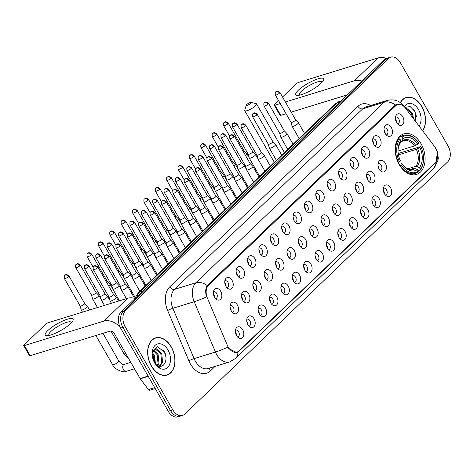 <?xml version="1.0" encoding="UTF-8"?>
<svg xmlns="http://www.w3.org/2000/svg" width="474" height="474" viewBox="0 0 474 474"><rect width="100%" height="100%" fill="white"/><g stroke="black" fill="none" stroke-linecap="round" stroke-linejoin="round"><path stroke-width="0.71" d="M421.031 143.729A21.247 14.22 72.9 0 0 403.895 133.864A21.247 14.22 72.9 0 0 399.262 164.614A21.247 14.22 72.9 0 0 416.397 174.479A21.247 14.22 72.9 0 0 421.031 143.729M385.19 133.49A6.014 4.023 -107.1 0 1 384.704 126.339A6.014 4.023 -107.1 0 1 391.352 127.583A6.014 4.023 -107.1 0 1 392.034 134.343A6.014 4.023 -107.1 0 1 387.685 136.014A6.014 4.023 -107.1 0 1 385.19 133.49M386.245 134.918A3.608 2.411 72.9 0 0 386.488 134.865A3.608 2.411 72.9 0 0 387.276 129.639A3.608 2.411 72.9 0 0 384.367 127.968A3.608 2.411 72.9 0 0 384.13 128.057M373.814 144.404A6.014 4.023 -107.1 0 1 373.328 137.253A6.014 4.023 -107.1 0 1 379.976 138.497A6.014 4.023 -107.1 0 1 380.658 145.257A6.014 4.023 -107.1 0 1 376.309 146.928A6.014 4.023 -107.1 0 1 373.814 144.404M374.863 145.832A3.608 2.411 72.9 0 0 375.112 145.779A3.608 2.411 72.9 0 0 375.894 140.553A3.608 2.411 72.9 0 0 372.985 138.882A3.608 2.411 72.9 0 0 372.754 138.971M362.438 155.318A6.014 4.023 -107.1 0 1 361.952 148.166A6.014 4.023 -107.1 0 1 368.6 149.411A6.014 4.023 -107.1 0 1 369.276 156.171A6.014 4.023 -107.1 0 1 364.927 157.842A6.014 4.023 -107.1 0 1 362.438 155.318M363.487 156.746A3.608 2.411 72.9 0 0 363.73 156.693A3.608 2.411 72.9 0 0 364.518 151.467A3.608 2.411 72.9 0 0 361.609 149.796A3.608 2.411 72.9 0 0 361.378 149.885M351.062 166.232A6.014 4.023 -107.1 0 1 350.576 159.08A6.014 4.023 -107.1 0 1 357.218 160.325A6.014 4.023 -107.1 0 1 357.9 167.085A6.014 4.023 -107.1 0 1 353.551 168.756A6.014 4.023 -107.1 0 1 351.062 166.232M352.111 167.66A3.608 2.411 72.9 0 0 352.354 167.606A3.608 2.411 72.9 0 0 353.142 162.381A3.608 2.411 72.9 0 0 350.233 160.71A3.608 2.411 72.9 0 0 350.002 160.799M339.68 177.152A6.014 4.023 -107.1 0 1 339.194 169.994A6.014 4.023 -107.1 0 1 345.842 171.238A6.014 4.023 -107.1 0 1 346.524 177.999A6.014 4.023 -107.1 0 1 342.175 179.67A6.014 4.023 -107.1 0 1 339.68 177.152M340.735 178.574A3.608 2.411 72.9 0 0 340.978 178.52A3.608 2.411 72.9 0 0 341.766 173.294A3.608 2.411 72.9 0 0 338.857 171.624A3.608 2.411 72.9 0 0 338.62 171.712M328.304 188.065A6.014 4.023 -107.1 0 1 327.818 180.908A6.014 4.023 -107.1 0 1 334.466 182.152A6.014 4.023 -107.1 0 1 335.148 188.913A6.014 4.023 -107.1 0 1 330.799 190.584A6.014 4.023 -107.1 0 1 328.304 188.065M329.359 189.487A3.608 2.411 72.9 0 0 329.602 189.434A3.608 2.411 72.9 0 0 330.39 184.208A3.608 2.411 72.9 0 0 327.475 182.537A3.608 2.411 72.9 0 0 327.244 182.626M316.928 198.979A6.014 4.023 -107.1 0 1 316.442 191.822A6.014 4.023 -107.1 0 1 323.09 193.066A6.014 4.023 -107.1 0 1 323.772 199.827A6.014 4.023 -107.1 0 1 319.423 201.497A6.014 4.023 -107.1 0 1 316.928 198.979M317.977 200.401A3.608 2.411 72.9 0 0 318.226 200.348A3.608 2.411 72.9 0 0 319.008 195.122A3.608 2.411 72.9 0 0 316.099 193.451A3.608 2.411 72.9 0 0 315.868 193.54M305.552 209.893A6.014 4.023 -107.1 0 1 305.066 202.742A6.014 4.023 -107.1 0 1 311.714 203.98A6.014 4.023 -107.1 0 1 312.39 210.74A6.014 4.023 -107.1 0 1 308.041 212.411A6.014 4.023 -107.1 0 1 305.552 209.893M306.601 211.315A3.608 2.411 72.9 0 0 306.844 211.262A3.608 2.411 72.9 0 0 307.632 206.042A3.608 2.411 72.9 0 0 304.723 204.365A3.608 2.411 72.9 0 0 304.492 204.454M294.176 220.807A6.014 4.023 -107.1 0 1 293.69 213.656A6.014 4.023 -107.1 0 1 300.332 214.894A6.014 4.023 -107.1 0 1 301.014 221.654A6.014 4.023 -107.1 0 1 296.665 223.325A6.014 4.023 -107.1 0 1 294.176 220.807M295.225 222.229A3.608 2.411 72.9 0 0 295.468 222.176A3.608 2.411 72.9 0 0 296.256 216.956A3.608 2.411 72.9 0 0 293.347 215.279A3.608 2.411 72.9 0 0 293.116 215.368M282.794 231.721A6.014 4.023 -107.1 0 1 282.308 224.569A6.014 4.023 -107.1 0 1 288.956 225.808A6.014 4.023 -107.1 0 1 289.638 232.568A6.014 4.023 -107.1 0 1 285.289 234.239A6.014 4.023 -107.1 0 1 282.794 231.721M283.849 233.143A3.608 2.411 72.9 0 0 284.092 233.089A3.608 2.411 72.9 0 0 284.88 227.87A3.608 2.411 72.9 0 0 281.971 226.193A3.608 2.411 72.9 0 0 281.734 226.282M271.418 242.635A6.014 4.023 -107.1 0 1 270.932 235.483A6.014 4.023 -107.1 0 1 277.58 236.722A6.014 4.023 -107.1 0 1 278.262 243.482A6.014 4.023 -107.1 0 1 273.913 245.153A6.014 4.023 -107.1 0 1 271.418 242.635M272.467 244.057A3.608 2.411 72.9 0 0 272.716 244.003A3.608 2.411 72.9 0 0 273.498 238.783A3.608 2.411 72.9 0 0 270.589 237.107A3.608 2.411 72.9 0 0 270.358 237.196M260.042 253.549A6.014 4.023 -107.1 0 1 259.556 246.397A6.014 4.023 -107.1 0 1 266.204 247.635A6.014 4.023 -107.1 0 1 266.88 254.396A6.014 4.023 -107.1 0 1 262.531 256.067A6.014 4.023 -107.1 0 1 260.042 253.549M261.091 254.971A3.608 2.411 72.9 0 0 261.334 254.917A3.608 2.411 72.9 0 0 262.122 249.697A3.608 2.411 72.9 0 0 259.213 248.021A3.608 2.411 72.9 0 0 258.982 248.109M248.666 264.462A6.014 4.023 -107.1 0 1 248.18 257.311A6.014 4.023 -107.1 0 1 254.828 258.549A6.014 4.023 -107.1 0 1 255.504 265.31A6.014 4.023 -107.1 0 1 251.155 266.981A6.014 4.023 -107.1 0 1 248.666 264.462M249.715 265.884A3.608 2.411 72.9 0 0 249.958 265.831A3.608 2.411 72.9 0 0 250.746 260.611A3.608 2.411 72.9 0 0 247.837 258.934A3.608 2.411 72.9 0 0 247.606 259.023M237.29 275.376A6.014 4.023 -107.1 0 1 236.804 268.225A6.014 4.023 -107.1 0 1 243.446 269.463A6.014 4.023 -107.1 0 1 244.128 276.224A6.014 4.023 -107.1 0 1 239.779 277.894A6.014 4.023 -107.1 0 1 237.29 275.376M238.339 276.798A3.608 2.411 72.9 0 0 238.582 276.745A3.608 2.411 72.9 0 0 239.37 271.525A3.608 2.411 72.9 0 0 236.461 269.848A3.608 2.411 72.9 0 0 236.224 269.937M225.908 286.29A6.014 4.023 -107.1 0 1 225.423 279.139A6.014 4.023 -107.1 0 1 232.07 280.377A6.014 4.023 -107.1 0 1 232.752 287.137A6.014 4.023 -107.1 0 1 228.403 288.808A6.014 4.023 -107.1 0 1 225.908 286.29M226.963 287.712A3.608 2.411 72.9 0 0 227.206 287.659A3.608 2.411 72.9 0 0 227.994 282.439A3.608 2.411 72.9 0 0 225.079 280.762A3.608 2.411 72.9 0 0 224.848 280.851M214.532 297.204A6.014 4.023 -107.1 0 1 214.047 290.052A6.014 4.023 -107.1 0 1 220.694 291.291A6.014 4.023 -107.1 0 1 221.376 298.051A6.014 4.023 -107.1 0 1 217.027 299.722A6.014 4.023 -107.1 0 1 214.532 297.204M215.581 298.626A3.608 2.411 72.9 0 0 215.83 298.573A3.608 2.411 72.9 0 0 216.612 293.353A3.608 2.411 72.9 0 0 213.703 291.676A3.608 2.411 72.9 0 0 213.472 291.765M396.572 122.576A6.014 4.023 -107.1 0 1 396.086 115.425A6.014 4.023 -107.1 0 1 402.728 116.669A6.014 4.023 -107.1 0 1 403.41 123.43A6.014 4.023 -107.1 0 1 399.061 125.1A6.014 4.023 -107.1 0 1 396.572 122.576M397.621 124.004A3.608 2.411 72.9 0 0 397.864 123.951A3.608 2.411 72.9 0 0 398.652 118.725A3.608 2.411 72.9 0 0 395.743 117.054A3.608 2.411 72.9 0 0 395.506 117.143M379.117 169.058A6.014 4.023 -107.1 0 1 378.631 161.907A6.014 4.023 -107.1 0 1 385.279 163.151A6.014 4.023 -107.1 0 1 385.96 169.911A6.014 4.023 -107.1 0 1 381.611 171.582A6.014 4.023 -107.1 0 1 379.117 169.058M380.172 170.486A3.608 2.411 72.9 0 0 380.415 170.427A3.608 2.411 72.9 0 0 381.203 165.207A3.608 2.411 72.9 0 0 378.293 163.536A3.608 2.411 72.9 0 0 378.056 163.625M367.741 179.972A6.014 4.023 -107.1 0 1 367.255 172.82A6.014 4.023 -107.1 0 1 373.903 174.065A6.014 4.023 -107.1 0 1 374.584 180.825A6.014 4.023 -107.1 0 1 370.235 182.496A6.014 4.023 -107.1 0 1 367.741 179.972M368.796 181.4A3.608 2.411 72.9 0 0 369.039 181.346A3.608 2.411 72.9 0 0 369.827 176.121A3.608 2.411 72.9 0 0 366.912 174.45A3.608 2.411 72.9 0 0 366.68 174.539M356.365 190.886A6.014 4.023 -107.1 0 1 355.879 183.734A6.014 4.023 -107.1 0 1 362.527 184.978A6.014 4.023 -107.1 0 1 363.208 191.739A6.014 4.023 -107.1 0 1 358.859 193.41A6.014 4.023 -107.1 0 1 356.365 190.886M357.414 192.314A3.608 2.411 72.9 0 0 357.663 192.26A3.608 2.411 72.9 0 0 358.445 187.034A3.608 2.411 72.9 0 0 355.536 185.364A3.608 2.411 72.9 0 0 355.304 185.453M344.989 201.8A6.014 4.023 -107.1 0 1 344.503 194.648A6.014 4.023 -107.1 0 1 351.151 195.892A6.014 4.023 -107.1 0 1 351.827 202.653A6.014 4.023 -107.1 0 1 347.478 204.324A6.014 4.023 -107.1 0 1 344.989 201.8M346.038 203.228A3.608 2.411 72.9 0 0 346.281 203.174A3.608 2.411 72.9 0 0 347.069 197.948A3.608 2.411 72.9 0 0 344.16 196.277A3.608 2.411 72.9 0 0 343.928 196.366M333.613 212.713A6.014 4.023 -107.1 0 1 333.127 205.562A6.014 4.023 -107.1 0 1 339.769 206.806A6.014 4.023 -107.1 0 1 340.451 213.567A6.014 4.023 -107.1 0 1 336.102 215.237A6.014 4.023 -107.1 0 1 333.613 212.713M334.662 214.141A3.608 2.411 72.9 0 0 334.905 214.088A3.608 2.411 72.9 0 0 335.693 208.862A3.608 2.411 72.9 0 0 332.784 207.191A3.608 2.411 72.9 0 0 332.552 207.28M322.231 223.627A6.014 4.023 -107.1 0 1 321.745 216.476A6.014 4.023 -107.1 0 1 328.393 217.72A6.014 4.023 -107.1 0 1 329.075 224.48A6.014 4.023 -107.1 0 1 324.726 226.151A6.014 4.023 -107.1 0 1 322.231 223.627M323.286 225.055A3.608 2.411 72.9 0 0 323.529 225.002A3.608 2.411 72.9 0 0 324.317 219.776A3.608 2.411 72.9 0 0 321.408 218.105A3.608 2.411 72.9 0 0 321.171 218.194M310.855 234.541A6.014 4.023 -107.1 0 1 310.369 227.39A6.014 4.023 -107.1 0 1 317.017 228.634A6.014 4.023 -107.1 0 1 317.699 235.394A6.014 4.023 -107.1 0 1 313.35 237.065A6.014 4.023 -107.1 0 1 310.855 234.541M311.91 235.969A3.608 2.411 72.9 0 0 312.153 235.916A3.608 2.411 72.9 0 0 312.935 230.69A3.608 2.411 72.9 0 0 310.026 229.019A3.608 2.411 72.9 0 0 309.795 229.108M299.479 245.455A6.014 4.023 -107.1 0 1 298.993 238.304A6.014 4.023 -107.1 0 1 305.641 239.548A6.014 4.023 -107.1 0 1 306.317 246.308A6.014 4.023 -107.1 0 1 301.974 247.979A6.014 4.023 -107.1 0 1 299.479 245.455M300.528 246.883A3.608 2.411 72.9 0 0 300.771 246.83A3.608 2.411 72.9 0 0 301.559 241.604A3.608 2.411 72.9 0 0 298.65 239.933A3.608 2.411 72.9 0 0 298.419 240.022M288.103 256.375A6.014 4.023 -107.1 0 1 287.617 249.217A6.014 4.023 -107.1 0 1 294.265 250.462A6.014 4.023 -107.1 0 1 294.941 257.222A6.014 4.023 -107.1 0 1 290.592 258.893A6.014 4.023 -107.1 0 1 288.103 256.375M289.152 257.797A3.608 2.411 72.9 0 0 289.395 257.743A3.608 2.411 72.9 0 0 290.183 252.518A3.608 2.411 72.9 0 0 287.274 250.847A3.608 2.411 72.9 0 0 287.043 250.936M276.727 267.289A6.014 4.023 -107.1 0 1 276.241 260.131A6.014 4.023 -107.1 0 1 282.883 261.375A6.014 4.023 -107.1 0 1 283.565 268.136A6.014 4.023 -107.1 0 1 279.216 269.807A6.014 4.023 -107.1 0 1 276.727 267.289M277.776 268.711A3.608 2.411 72.9 0 0 278.019 268.657A3.608 2.411 72.9 0 0 278.807 263.431A3.608 2.411 72.9 0 0 275.898 261.761A3.608 2.411 72.9 0 0 275.661 261.849M265.345 278.202A6.014 4.023 -107.1 0 1 264.859 271.045A6.014 4.023 -107.1 0 1 271.507 272.289A6.014 4.023 -107.1 0 1 272.189 279.05A6.014 4.023 -107.1 0 1 267.84 280.721A6.014 4.023 -107.1 0 1 265.345 278.202M266.4 279.624A3.608 2.411 72.9 0 0 266.643 279.571A3.608 2.411 72.9 0 0 267.431 274.345A3.608 2.411 72.9 0 0 264.522 272.674A3.608 2.411 72.9 0 0 264.285 272.763M253.969 289.116A6.014 4.023 -107.1 0 1 253.483 281.965A6.014 4.023 -107.1 0 1 260.131 283.203A6.014 4.023 -107.1 0 1 260.813 289.964A6.014 4.023 -107.1 0 1 256.464 291.634A6.014 4.023 -107.1 0 1 253.969 289.116M255.018 290.538A3.608 2.411 72.9 0 0 255.267 290.485A3.608 2.411 72.9 0 0 256.049 285.265A3.608 2.411 72.9 0 0 253.14 283.588A3.608 2.411 72.9 0 0 252.909 283.677M242.593 300.03A6.014 4.023 -107.1 0 1 242.107 292.879A6.014 4.023 -107.1 0 1 248.755 294.117A6.014 4.023 -107.1 0 1 249.431 300.877A6.014 4.023 -107.1 0 1 245.082 302.548A6.014 4.023 -107.1 0 1 242.593 300.03M243.642 301.452A3.608 2.411 72.9 0 0 243.885 301.399A3.608 2.411 72.9 0 0 244.673 296.179A3.608 2.411 72.9 0 0 241.764 294.502A3.608 2.411 72.9 0 0 241.533 294.591M231.217 310.944A6.014 4.023 -107.1 0 1 230.731 303.793A6.014 4.023 -107.1 0 1 237.379 305.031A6.014 4.023 -107.1 0 1 238.055 311.791A6.014 4.023 -107.1 0 1 233.706 313.462A6.014 4.023 -107.1 0 1 231.217 310.944M232.266 312.366A3.608 2.411 72.9 0 0 232.509 312.313A3.608 2.411 72.9 0 0 233.297 307.093A3.608 2.411 72.9 0 0 230.388 305.416A3.608 2.411 72.9 0 0 230.157 305.505M384.426 193.712A6.014 4.023 -107.1 0 1 383.94 186.56A6.014 4.023 -107.1 0 1 390.588 187.805A6.014 4.023 -107.1 0 1 391.263 194.559A6.014 4.023 -107.1 0 1 386.914 196.236A6.014 4.023 -107.1 0 1 384.426 193.712M385.475 195.14A3.608 2.411 72.9 0 0 385.718 195.081A3.608 2.411 72.9 0 0 386.506 189.861A3.608 2.411 72.9 0 0 383.596 188.184A3.608 2.411 72.9 0 0 383.365 188.279M373.05 204.626A6.014 4.023 -107.1 0 1 372.564 197.474A6.014 4.023 -107.1 0 1 379.206 198.719A6.014 4.023 -107.1 0 1 379.887 205.479A6.014 4.023 -107.1 0 1 375.538 207.15A6.014 4.023 -107.1 0 1 373.05 204.626M374.099 206.054A3.608 2.411 72.9 0 0 374.341 205.994A3.608 2.411 72.9 0 0 375.13 200.775A3.608 2.411 72.9 0 0 372.22 199.098A3.608 2.411 72.9 0 0 371.989 199.193M361.668 215.54A6.014 4.023 -107.1 0 1 361.182 208.388A6.014 4.023 -107.1 0 1 367.83 209.632A6.014 4.023 -107.1 0 1 368.511 216.393A6.014 4.023 -107.1 0 1 364.162 218.064A6.014 4.023 -107.1 0 1 361.668 215.54M362.723 216.968A3.608 2.411 72.9 0 0 362.966 216.908A3.608 2.411 72.9 0 0 363.754 211.688A3.608 2.411 72.9 0 0 360.844 210.012A3.608 2.411 72.9 0 0 360.607 210.106M350.292 226.453A6.014 4.023 -107.1 0 1 349.806 219.302A6.014 4.023 -107.1 0 1 356.454 220.546A6.014 4.023 -107.1 0 1 357.135 227.307A6.014 4.023 -107.1 0 1 352.786 228.978A6.014 4.023 -107.1 0 1 350.292 226.453M351.347 227.881A3.608 2.411 72.9 0 0 351.589 227.822A3.608 2.411 72.9 0 0 352.378 222.602A3.608 2.411 72.9 0 0 349.462 220.925A3.608 2.411 72.9 0 0 349.231 221.02M338.916 237.367A6.014 4.023 -107.1 0 1 338.43 230.216A6.014 4.023 -107.1 0 1 345.078 231.46A6.014 4.023 -107.1 0 1 345.759 238.221A6.014 4.023 -107.1 0 1 341.41 239.891A6.014 4.023 -107.1 0 1 338.916 237.367M339.965 238.795A3.608 2.411 72.9 0 0 340.214 238.736A3.608 2.411 72.9 0 0 340.996 233.516A3.608 2.411 72.9 0 0 338.086 231.839A3.608 2.411 72.9 0 0 337.855 231.934M327.54 248.281A6.014 4.023 -107.1 0 1 327.054 241.13A6.014 4.023 -107.1 0 1 333.702 242.374A6.014 4.023 -107.1 0 1 334.377 249.134A6.014 4.023 -107.1 0 1 330.028 250.805A6.014 4.023 -107.1 0 1 327.54 248.281M328.589 249.709A3.608 2.411 72.9 0 0 328.832 249.656A3.608 2.411 72.9 0 0 329.62 244.43A3.608 2.411 72.9 0 0 326.71 242.759A3.608 2.411 72.9 0 0 326.479 242.848M316.164 259.195A6.014 4.023 -107.1 0 1 315.678 252.044A6.014 4.023 -107.1 0 1 322.32 253.288A6.014 4.023 -107.1 0 1 323.001 260.048A6.014 4.023 -107.1 0 1 318.652 261.719A6.014 4.023 -107.1 0 1 316.164 259.195M317.213 260.623A3.608 2.411 72.9 0 0 317.456 260.57A3.608 2.411 72.9 0 0 318.244 255.344A3.608 2.411 72.9 0 0 315.334 253.673A3.608 2.411 72.9 0 0 315.103 253.762M304.782 270.109A6.014 4.023 -107.1 0 1 304.296 262.957A6.014 4.023 -107.1 0 1 310.944 264.202A6.014 4.023 -107.1 0 1 311.625 270.962A6.014 4.023 -107.1 0 1 307.276 272.633A6.014 4.023 -107.1 0 1 304.782 270.109M305.837 271.537A3.608 2.411 72.9 0 0 306.08 271.483A3.608 2.411 72.9 0 0 306.868 266.258A3.608 2.411 72.9 0 0 303.958 264.587A3.608 2.411 72.9 0 0 303.721 264.676M293.406 281.023A6.014 4.023 -107.1 0 1 292.92 273.871A6.014 4.023 -107.1 0 1 299.568 275.116A6.014 4.023 -107.1 0 1 300.249 281.876A6.014 4.023 -107.1 0 1 295.9 283.547A6.014 4.023 -107.1 0 1 293.406 281.023M294.455 282.451A3.608 2.411 72.9 0 0 294.704 282.397A3.608 2.411 72.9 0 0 295.486 277.172A3.608 2.411 72.9 0 0 292.577 275.501A3.608 2.411 72.9 0 0 292.345 275.59M282.03 291.937A6.014 4.023 -107.1 0 1 281.544 284.785A6.014 4.023 -107.1 0 1 288.192 286.029A6.014 4.023 -107.1 0 1 288.867 292.79A6.014 4.023 -107.1 0 1 284.519 294.461A6.014 4.023 -107.1 0 1 282.03 291.937M283.079 293.365A3.608 2.411 72.9 0 0 283.322 293.311A3.608 2.411 72.9 0 0 284.11 288.085A3.608 2.411 72.9 0 0 281.201 286.414A3.608 2.411 72.9 0 0 280.969 286.503M270.654 302.85A6.014 4.023 -107.1 0 1 270.168 295.699A6.014 4.023 -107.1 0 1 276.816 296.943A6.014 4.023 -107.1 0 1 277.491 303.704A6.014 4.023 -107.1 0 1 273.142 305.375A6.014 4.023 -107.1 0 1 270.654 302.85M271.703 304.278A3.608 2.411 72.9 0 0 271.946 304.225A3.608 2.411 72.9 0 0 272.734 298.999A3.608 2.411 72.9 0 0 269.825 297.328A3.608 2.411 72.9 0 0 269.593 297.417M259.278 313.764A6.014 4.023 -107.1 0 1 258.792 306.613A6.014 4.023 -107.1 0 1 265.434 307.857A6.014 4.023 -107.1 0 1 266.115 314.618A6.014 4.023 -107.1 0 1 261.767 316.288A6.014 4.023 -107.1 0 1 259.278 313.764M260.327 315.192A3.608 2.411 72.9 0 0 260.57 315.139A3.608 2.411 72.9 0 0 261.358 309.913A3.608 2.411 72.9 0 0 258.449 308.242A3.608 2.411 72.9 0 0 258.212 308.331M247.896 324.678A6.014 4.023 -107.1 0 1 247.41 317.527A6.014 4.023 -107.1 0 1 254.058 318.771A6.014 4.023 -107.1 0 1 254.739 325.531A6.014 4.023 -107.1 0 1 250.391 327.202A6.014 4.023 -107.1 0 1 247.896 324.678M248.951 326.106A3.608 2.411 72.9 0 0 249.194 326.053A3.608 2.411 72.9 0 0 249.982 320.827A3.608 2.411 72.9 0 0 247.067 319.156A3.608 2.411 72.9 0 0 246.836 319.245M236.52 335.598A6.014 4.023 -107.1 0 1 236.034 328.441A6.014 4.023 -107.1 0 1 242.682 329.685A6.014 4.023 -107.1 0 1 243.363 336.445A6.014 4.023 -107.1 0 1 239.014 338.116A6.014 4.023 -107.1 0 1 236.52 335.598M237.569 337.02A3.608 2.411 72.9 0 0 237.818 336.967A3.608 2.411 72.9 0 0 238.6 331.741A3.608 2.411 72.9 0 0 235.691 330.07A3.608 2.411 72.9 0 0 235.459 330.159M384.076 129.995A3.608 2.411 -107.1 0 1 384.426 130.516A3.608 2.411 -107.1 0 1 385.113 133.348M372.7 140.908A3.608 2.411 -107.1 0 1 373.05 141.43A3.608 2.411 -107.1 0 1 373.731 144.262M361.324 151.822A3.608 2.411 -107.1 0 1 361.674 152.344A3.608 2.411 -107.1 0 1 362.355 155.176M349.948 162.736A3.608 2.411 -107.1 0 1 350.292 163.257A3.608 2.411 -107.1 0 1 350.979 166.09M338.566 173.65A3.608 2.411 -107.1 0 1 338.916 174.171A3.608 2.411 -107.1 0 1 339.603 177.003M327.19 184.564A3.608 2.411 -107.1 0 1 327.54 185.085A3.608 2.411 -107.1 0 1 328.221 187.917M315.814 195.478A3.608 2.411 -107.1 0 1 316.164 195.999A3.608 2.411 -107.1 0 1 316.845 198.831M304.438 206.391A3.608 2.411 -107.1 0 1 304.788 206.913A3.608 2.411 -107.1 0 1 305.469 209.745M293.062 217.305A3.608 2.411 -107.1 0 1 293.406 217.827A3.608 2.411 -107.1 0 1 294.093 220.659M281.68 228.219A3.608 2.411 -107.1 0 1 282.03 228.741A3.608 2.411 -107.1 0 1 282.717 231.573M270.304 239.133A3.608 2.411 -107.1 0 1 270.654 239.66A3.608 2.411 -107.1 0 1 271.335 242.487M258.928 250.047A3.608 2.411 -107.1 0 1 259.278 250.574A3.608 2.411 -107.1 0 1 259.959 253.4M247.552 260.961A3.608 2.411 -107.1 0 1 247.896 261.488A3.608 2.411 -107.1 0 1 248.583 264.314M236.176 271.875A3.608 2.411 -107.1 0 1 236.52 272.402A3.608 2.411 -107.1 0 1 237.207 275.228M224.794 282.788A3.608 2.411 -107.1 0 1 225.144 283.316A3.608 2.411 -107.1 0 1 225.825 286.142M213.418 293.702A3.608 2.411 -107.1 0 1 213.768 294.23A3.608 2.411 -107.1 0 1 214.449 297.056M395.458 119.081A3.608 2.411 -107.1 0 1 395.802 119.602A3.608 2.411 -107.1 0 1 396.489 122.434M378.003 165.562A3.608 2.411 -107.1 0 1 378.353 166.084A3.608 2.411 -107.1 0 1 379.04 168.916M366.627 176.476A3.608 2.411 -107.1 0 1 366.977 176.998A3.608 2.411 -107.1 0 1 367.658 179.83M355.251 187.39A3.608 2.411 -107.1 0 1 355.601 187.911A3.608 2.411 -107.1 0 1 356.282 190.744M343.875 198.304A3.608 2.411 -107.1 0 1 344.225 198.825A3.608 2.411 -107.1 0 1 344.906 201.657M332.499 209.218A3.608 2.411 -107.1 0 1 332.843 209.739A3.608 2.411 -107.1 0 1 333.53 212.571M321.117 220.132A3.608 2.411 -107.1 0 1 321.467 220.653A3.608 2.411 -107.1 0 1 322.154 223.485M309.741 231.045A3.608 2.411 -107.1 0 1 310.091 231.567A3.608 2.411 -107.1 0 1 310.772 234.399M298.365 241.959A3.608 2.411 -107.1 0 1 298.715 242.481A3.608 2.411 -107.1 0 1 299.396 245.313M286.989 252.873A3.608 2.411 -107.1 0 1 287.339 253.394A3.608 2.411 -107.1 0 1 288.02 256.227M275.613 263.787A3.608 2.411 -107.1 0 1 275.957 264.308A3.608 2.411 -107.1 0 1 276.644 267.14M264.231 274.701A3.608 2.411 -107.1 0 1 264.581 275.222A3.608 2.411 -107.1 0 1 265.268 278.054M252.855 285.615A3.608 2.411 -107.1 0 1 253.205 286.136A3.608 2.411 -107.1 0 1 253.886 288.968M241.479 296.528A3.608 2.411 -107.1 0 1 241.829 297.05A3.608 2.411 -107.1 0 1 242.51 299.882M230.103 307.442A3.608 2.411 -107.1 0 1 230.447 307.964A3.608 2.411 -107.1 0 1 231.134 310.796M383.312 190.216A3.608 2.411 -107.1 0 1 383.662 190.738A3.608 2.411 -107.1 0 1 384.343 193.57M371.936 201.13A3.608 2.411 -107.1 0 1 372.28 201.651A3.608 2.411 -107.1 0 1 372.967 204.484M360.554 212.044A3.608 2.411 -107.1 0 1 360.904 212.565A3.608 2.411 -107.1 0 1 361.591 215.397M349.178 222.958A3.608 2.411 -107.1 0 1 349.528 223.479A3.608 2.411 -107.1 0 1 350.209 226.311M337.802 233.872A3.608 2.411 -107.1 0 1 338.152 234.393A3.608 2.411 -107.1 0 1 338.833 237.225M326.426 244.785A3.608 2.411 -107.1 0 1 326.776 245.307A3.608 2.411 -107.1 0 1 327.457 248.139M315.05 255.699A3.608 2.411 -107.1 0 1 315.394 256.221A3.608 2.411 -107.1 0 1 316.081 259.053M303.668 266.613A3.608 2.411 -107.1 0 1 304.018 267.135A3.608 2.411 -107.1 0 1 304.705 269.967M292.292 277.527A3.608 2.411 -107.1 0 1 292.642 278.048A3.608 2.411 -107.1 0 1 293.323 280.881M280.916 288.441A3.608 2.411 -107.1 0 1 281.266 288.962A3.608 2.411 -107.1 0 1 281.947 291.794M269.54 299.355A3.608 2.411 -107.1 0 1 269.884 299.876A3.608 2.411 -107.1 0 1 270.571 302.708M258.158 310.269A3.608 2.411 -107.1 0 1 258.508 310.79A3.608 2.411 -107.1 0 1 259.195 313.622M246.782 321.182A3.608 2.411 -107.1 0 1 247.132 321.704A3.608 2.411 -107.1 0 1 247.813 324.536M235.406 332.096A3.608 2.411 -107.1 0 1 235.756 332.618A3.608 2.411 -107.1 0 1 236.437 335.45M434.634 146.602A10.825 7.24 -107.1 0 1 435.624 148.107A10.825 7.24 -107.1 0 1 435.31 162.552L238.979 350.884A10.825 7.24 -107.1 0 1 236.935 352.105A10.825 7.24 -107.1 0 1 227.384 345.416L207.399 298.081A10.825 7.24 -107.1 0 1 208.542 285.301L395.677 105.791A10.825 7.24 -107.1 0 1 397.716 104.57A10.825 7.24 -107.1 0 1 405.454 108.09L434.634 146.602M155.117 363.078L152.385 356.602M422.69 130.836A19.446 13.011 72.9 0 0 421.83 106.573A19.446 13.011 72.9 0 0 406.147 97.543A19.446 13.011 72.9 0 0 400.317 102.597M405.714 97.887A19.446 13.011 72.9 0 0 405.033 97.97M171.286 346.915A19.446 13.011 72.9 0 0 155.602 337.891A19.446 13.011 72.9 0 0 151.36 366.023A19.446 13.011 72.9 0 0 167.044 375.053A19.446 13.011 72.9 0 0 171.286 346.915M155.164 338.235A19.446 13.011 72.9 0 0 154.488 338.317M437.425 152.995L435.867 162.321L435.049 163.228L238.718 351.56L236.852 352.727L228.746 348.491L227.876 347.158A14.03 1.558 157.1 0 1 215.445 352.028L194.204 301.713A16.033 10.73 -107.1 0 1 195.892 282.782L384.088 102.254A14.03 9.883 46.2 0 1 395.435 104.991L396.91 104.292L401.389 104.801M390.683 57.153L386.132 58.557A12.028 8.046 72.9 0 0 383.863 59.914L120.994 312.076A12.028 8.046 72.9 0 0 120.639 328.126L168.252 411.26L170.527 410.561A12.028 8.046 72.9 0 0 180.227 416.148A12.028 8.046 72.9 0 1 170.527 410.561L122.914 327.421L170.527 410.561L172.809 409.862A12.028 8.046 72.9 0 0 182.508 415.443A12.028 8.046 72.9 0 0 184.777 414.086L447.646 161.924A12.028 8.046 72.9 0 0 448.001 145.874L400.382 62.74A12.028 8.046 72.9 0 0 390.683 57.153A12.028 8.046 72.9 0 0 388.419 58.509L125.551 310.671A12.028 8.046 72.9 0 0 125.195 326.722L172.809 409.862M120.994 312.076L123.27 311.377A12.028 8.046 72.9 0 0 122.914 327.421A12.028 8.046 72.9 0 1 123.27 311.377L386.138 59.209L123.27 311.377L125.551 310.671M388.407 57.852A12.028 8.046 72.9 0 0 386.138 59.209A12.028 8.046 72.9 0 1 388.407 57.852M207.239 285.526A14.03 9.883 -133.8 0 0 195.892 282.782L174.539 289.359A16.033 10.73 72.9 0 0 172.844 308.29L194.204 301.713A14.03 1.558 157.1 0 0 206.581 296.866C205.206 292.245 205.426 288.465 207.239 285.526L395.435 104.991M238.718 351.56L235.756 352.472L234.968 353.13M165.882 375.325A19.446 13.011 72.9 0 0 166.487 375.017M168.252 411.26A12.028 8.046 72.9 0 0 177.951 416.847L182.508 415.443M422.577 130.688A19.244 12.875 72.9 0 0 421.73 106.668A19.244 12.875 72.9 0 0 406.206 97.733A19.244 12.875 72.9 0 0 400.453 102.698M405.78 108.522L406.757 108.41L412.262 112.984L413.583 118.82M405.904 108.688L411.355 113.262L412.593 117.516M419.087 126.09A13.071 8.745 72.9 0 0 418.566 109.707A13.071 8.745 72.9 0 0 404.328 106.65M415.888 121.907L415.094 111.722L410.134 106.52L404.92 107.432L403.86 106.034A14.03 4.989 142.8 0 1 404.162 106.638M413.689 109.423L414.803 111.283L416.456 116.462M298.318 90.256A16.033 3.804 150.2 0 1 315.98 79.537A16.033 3.804 150.2 0 1 323.114 80.924A16.033 3.804 150.2 0 1 321.094 83.246A16.033 3.804 150.2 0 1 297.891 95.369A16.033 3.804 150.2 0 1 298.318 90.256M321.822 82.512A12.828 3.04 -29.8 0 0 321.733 81.937A12.828 3.04 -29.8 0 0 313.326 83.495A12.828 3.04 -29.8 0 0 301.488 91.115A12.828 3.04 -29.8 0 0 299.467 94.687A12.828 3.04 -29.8 0 0 299.918 95.055M386.47 58.45A16.033 11.293 -133.8 0 0 378.222 57.899L298.78 82.352A2.003 0.474 -29.8 0 0 296.333 83.78L282.528 97.016M361.852 81.024A16.033 11.293 -133.8 0 0 354.398 80.752L285.384 101.999M274.245 105.216A2.003 0.474 -29.8 0 0 274.961 105.204L280.768 115.348A2.003 0.474 150.2 0 1 280.051 115.354L274.245 105.216A2.003 0.474 -29.8 0 1 274.565 104.659L278.653 100.737M280.276 103.569L274.961 105.204M280.768 115.348L286.083 113.707M291.19 112.137L347.483 94.806M151.467 365.928A19.244 12.875 72.9 0 0 166.984 374.863A19.244 12.875 72.9 0 0 171.179 347.015A19.244 12.875 72.9 0 0 155.662 338.081A19.244 12.875 72.9 0 0 151.467 365.928M134.515 368.784A20.044 13.414 72.9 0 0 135.677 371.053A20.044 13.414 72.9 0 0 137.016 373.156M155.128 363.309A13.071 8.745 72.9 0 0 152.64 354.783A13.071 8.745 72.9 0 0 152.124 353.936M152.267 354.119L152.983 355.251L155.152 363.054M152.278 352.502L154.483 355.553L155.496 364.026M152.13 353.58L154.394 357.959A9.059 6.061 72.9 0 1 155.17 362.491A9.059 6.061 72.9 0 1 155.099 363.599M153.487 349.99L158.097 354.439L158.962 363.469L157.883 365.738M153.132 350.452L157.196 354.718L158.061 363.742L157.332 365.46M152.178 352.982L155.122 348.9L156.207 348.751L161.717 353.326L162.582 362.355L159.809 366.242M154.678 349.071L155.306 349.03L160.81 353.604L161.675 362.634L159.382 366.189M154.915 363.374A9.059 6.061 72.9 0 0 158.743 366.035C164.691 368.126 168.14 358.729 164.549 352.064L157.09 346.482L152.16 353.148M168.015 350.049A13.071 8.745 72.9 0 0 158.008 343.846A13.071 8.745 72.9 0 0 152.124 353.355A13.071 8.745 72.9 0 0 154.631 362.894A13.071 8.745 72.9 0 0 155.472 364.222A13.071 8.745 72.9 0 0 168.039 367.066A13.071 8.745 72.9 0 0 168.015 350.049M155.312 363.991L159.679 367.694L155.152 363.754M155.164 362.705L154.394 357.959M163.139 349.771L164.259 351.625L165.906 356.804M246.735 104.529A2.808 0.664 -29.8 0 0 246.29 105.127A2.808 0.664 -29.8 0 0 247.843 105.092A2.808 0.664 -29.8 0 0 250.722 103.302A2.808 0.664 -29.8 0 0 251.013 102.42A2.808 0.664 -29.8 0 0 249.028 103A2.808 0.664 -29.8 0 0 246.735 104.529M251.013 102.42L256.203 103.67A6.814 1.618 150.2 0 1 256.582 103.907A6.814 1.618 150.2 0 1 255.504 105.803A6.814 1.618 150.2 0 1 249.217 109.85A6.814 1.618 150.2 0 1 244.75 110.679A6.814 1.618 150.2 0 1 244.732 110.235L246.29 105.127M398.883 137.353L401.051 136.684L402.011 137.187A19.084 12.768 72.9 0 1 418.69 142.852A19.084 12.768 72.9 0 1 418.898 143.154L417.95 144.066A17.236 11.536 72.9 0 0 402.906 138.752L402.497 140.695L401.774 141.501L400.613 141.862M398.018 151.01L414.406 145.968L417.95 144.066M398.225 153.505L420.835 146.537A19.084 12.768 72.9 0 1 423.572 158.725L423.566 159.086A19.884 13.308 72.9 0 1 420.154 170.036L418.015 170.693M400.406 165.758A19.884 13.308 72.9 0 0 415.425 173.348A19.884 13.308 72.9 0 0 418.098 172.009L418.281 171.155A19.084 12.768 72.9 0 1 401.389 165.183L400.026 165.876M398.148 162.475L399.458 161.806A19.084 12.768 72.9 0 1 399.955 139.16L398.995 138.651A19.884 13.308 72.9 0 0 398.474 162.381M398.995 138.651L397.71 139.048M418.69 142.852L418.477 142.555A19.884 13.308 72.9 0 0 403.724 135.339A19.884 13.308 72.9 0 0 401.051 136.684M401.389 165.183L402.343 164.277A17.236 11.536 72.9 0 0 402.426 164.395A17.236 11.536 72.9 0 0 417.381 169.591L418.281 171.155M399.955 139.16L400.85 140.725A17.236 11.536 72.9 0 0 398.012 150.057A17.236 11.536 72.9 0 0 400.406 160.893L399.458 161.806M402.906 138.752L402.011 137.187M417.381 169.591L413.915 168.252L410.502 169.301M399.161 164.442L401.282 163.791L401.988 163.773L402.343 164.277L401.988 163.773A15.423 10.315 72.9 0 0 415.206 168.442M398 150.892C397.787 148.789 398.539 146.193 400.252 143.107L400.85 140.725M414.406 145.968A14.83 9.924 72.9 0 0 403.481 140.701L401.774 141.501M420.154 170.036L420.331 169.182A19.084 12.768 72.9 0 0 423.572 158.725M420.331 169.182L419.437 167.618A17.236 11.536 72.9 0 0 419.881 147.45L420.835 146.537M407.883 168.774L415.971 166.285L419.437 167.618M419.881 147.45L416.344 149.346L398.444 154.856M245.354 155.223A3.608 0.853 -29.8 0 0 246.196 154.53A3.608 0.853 -29.8 0 0 246.764 153.529A3.608 0.853 -29.8 0 0 246.729 153.487L243.95 150.631A2.607 0.616 -29.8 0 0 243.932 150.613M243.281 151.609A2.607 0.616 -29.8 0 0 243.547 151.372A2.607 0.616 -29.8 0 0 243.956 150.643L228.201 123.133C224.51 120.26 224.86 122.766 224.137 122.553A2.607 1.837 -133.8 0 1 224.682 122.233A2.607 1.837 46.2 0 1 227.793 123.862A2.607 0.616 -29.8 0 0 228.201 123.133M233.978 166.137A3.608 0.853 -29.8 0 0 234.82 165.444A3.608 0.853 -29.8 0 0 235.388 164.442A3.608 0.853 -29.8 0 0 235.353 164.401L232.568 161.545M231.904 162.523A2.607 0.616 -29.8 0 0 232.171 162.286A2.607 0.616 -29.8 0 0 232.58 161.557A2.607 0.616 -29.8 0 0 232.556 161.527M222.596 177.051A3.608 0.853 -29.8 0 0 223.438 176.358A3.608 0.853 -29.8 0 0 224.006 175.356A3.608 0.853 -29.8 0 0 223.977 175.315L221.192 172.459A2.607 0.616 -29.8 0 1 221.204 172.477A2.607 0.616 -29.8 0 1 220.795 173.2A2.607 0.616 -29.8 0 1 220.529 173.437M211.22 187.965A3.608 0.853 -29.8 0 0 212.062 187.271A3.608 0.853 -29.8 0 0 212.63 186.27A3.608 0.853 -29.8 0 0 212.601 186.229L209.816 183.373M209.153 184.35A2.607 0.616 -29.8 0 0 209.413 184.113A2.607 0.616 -29.8 0 0 209.828 183.391A2.607 0.616 -29.8 0 0 209.804 183.355M199.844 198.884A3.608 0.853 -29.8 0 0 200.686 198.185A3.608 0.853 -29.8 0 0 201.254 197.184A3.608 0.853 -29.8 0 0 201.225 197.143L198.44 194.287A2.607 0.616 -29.8 0 1 198.446 194.304A2.607 0.616 -29.8 0 1 198.037 195.027A2.607 0.616 -29.8 0 1 197.771 195.264M188.468 209.798A3.608 0.853 -29.8 0 0 189.31 209.099A3.608 0.853 -29.8 0 0 189.878 208.098A3.608 0.853 -29.8 0 0 189.843 208.056L187.064 205.201M186.395 206.178A2.607 0.616 -29.8 0 0 186.661 205.941A2.607 0.616 -29.8 0 0 187.07 205.218A2.607 0.616 -29.8 0 0 187.046 205.183M177.092 220.712A3.608 0.853 -29.8 0 0 177.934 220.013A3.608 0.853 -29.8 0 0 178.497 219.012A3.608 0.853 -29.8 0 0 178.467 218.97L175.682 216.114A2.607 0.616 -29.8 0 1 175.694 216.132A2.607 0.616 -29.8 0 1 175.285 216.855A2.607 0.616 -29.8 0 1 175.019 217.092M165.71 231.626A3.608 0.853 -29.8 0 0 166.552 230.927A3.608 0.853 -29.8 0 0 167.121 229.926A3.608 0.853 -29.8 0 0 167.091 229.884L164.306 227.028A2.607 0.616 -29.8 0 1 164.318 227.046A2.607 0.616 -29.8 0 1 163.909 227.769A2.607 0.616 -29.8 0 1 163.643 228.006M154.334 242.54A3.608 0.853 -29.8 0 0 155.176 241.841A3.608 0.853 -29.8 0 0 155.745 240.839A3.608 0.853 -29.8 0 0 155.715 240.798L152.93 237.942M152.261 238.92A2.607 0.616 -29.8 0 0 152.527 238.683A2.607 0.616 -29.8 0 0 152.942 237.96A2.607 0.616 -29.8 0 0 152.918 237.93M142.958 253.454A3.608 0.853 -29.8 0 0 143.8 252.761A3.608 0.853 -29.8 0 0 144.369 251.753A3.608 0.853 -29.8 0 0 144.333 251.712L141.554 248.856A2.607 0.616 -29.8 0 1 141.56 248.874A2.607 0.616 -29.8 0 1 141.151 249.597A2.607 0.616 -29.8 0 1 140.885 249.834M131.582 264.368A3.608 0.853 -29.8 0 0 132.424 263.674A3.608 0.853 -29.8 0 0 132.993 262.667A3.608 0.853 -29.8 0 0 132.957 262.626L130.178 259.77A2.607 0.616 -29.8 0 0 130.16 259.758M129.509 260.747A2.607 0.616 -29.8 0 0 129.775 260.51A2.607 0.616 -29.8 0 0 130.184 259.788L114.43 232.278C110.738 229.398 111.088 231.904 110.365 231.691A2.607 1.837 -133.8 0 1 110.91 231.371A2.607 1.837 46.2 0 1 114.021 233.001A2.607 0.616 -29.8 0 0 114.43 232.278M120.206 275.281A3.608 0.853 -29.8 0 0 121.042 274.588A3.608 0.853 -29.8 0 0 121.611 273.581A3.608 0.853 -29.8 0 0 121.581 273.539L118.796 270.684A2.607 0.616 -29.8 0 1 118.808 270.701A2.607 0.616 -29.8 0 1 118.399 271.424A2.607 0.616 -29.8 0 1 118.133 271.661M108.824 286.195A3.608 0.853 -29.8 0 0 109.666 285.502A3.608 0.853 -29.8 0 0 110.235 284.495A3.608 0.853 -29.8 0 0 110.205 284.453L107.42 281.597A2.607 0.616 -29.8 0 1 107.432 281.615A2.607 0.616 -29.8 0 1 107.017 282.338A2.607 0.616 -29.8 0 1 106.757 282.575M79.887 265.742A2.607 0.616 -29.8 0 0 80.296 265.019C76.61 262.14 76.96 264.646 76.231 264.433A2.607 1.837 -133.8 0 1 76.776 264.119A2.607 1.837 46.2 0 1 79.887 265.742A2.607 0.616 -29.8 0 1 77.481 267.289A2.607 0.616 -29.8 0 1 75.775 267.609L91.529 295.118A2.607 0.616 -29.8 0 1 91.518 295.083L92.578 298.946A3.608 0.853 -29.8 0 0 92.596 298.993A3.608 0.853 -29.8 0 0 93.882 298.976A3.608 0.853 -29.8 0 0 98.29 296.416A3.608 0.853 -29.8 0 0 98.859 295.409A3.608 0.853 -29.8 0 0 98.829 295.367L96.044 292.511A2.607 0.616 -29.8 0 0 96.032 292.499M91.529 295.118A2.607 0.616 -29.8 0 0 92.46 295.101A2.607 0.616 -29.8 0 0 95.641 293.252A2.607 0.616 -29.8 0 0 96.05 292.529L80.296 265.019M80.142 306.014L81.196 309.86A3.608 0.853 -29.8 0 0 81.22 309.907A3.608 0.853 -29.8 0 0 82.5 309.889A3.608 0.853 -29.8 0 0 86.914 307.33A3.608 0.853 -29.8 0 0 87.483 306.322A3.608 0.853 -29.8 0 0 87.447 306.281L84.668 303.425M80.142 305.997A2.607 0.616 -29.8 0 0 80.153 306.032A2.607 0.616 -29.8 0 0 81.078 306.014A2.607 0.616 -29.8 0 0 84.265 304.166A2.607 0.616 -29.8 0 0 84.674 303.443A2.607 0.616 -29.8 0 0 84.65 303.413M248.198 154.204A2.607 0.616 -29.8 0 0 248.21 154.24L249.259 158.067A3.608 0.853 -29.8 0 0 249.277 158.12A3.608 0.853 -29.8 0 0 250.562 158.097A3.608 0.853 -29.8 0 0 254.971 155.537A3.608 0.853 -29.8 0 0 255.539 154.53A3.608 0.853 -29.8 0 0 255.51 154.488L252.725 151.633M236.567 124.863A2.607 0.616 -29.8 0 0 236.976 124.141C233.291 121.261 233.641 123.767 232.912 123.554A2.607 1.837 -133.8 0 1 233.457 123.24A2.607 1.837 46.2 0 1 236.567 124.863A2.607 0.616 -29.8 0 1 234.162 126.416A2.607 0.616 -29.8 0 1 232.456 126.73L248.21 154.24A2.607 0.616 -29.8 0 0 249.14 154.228A2.607 0.616 -29.8 0 0 252.322 152.373A2.607 0.616 -29.8 0 0 252.731 151.65A2.607 0.616 -29.8 0 0 252.713 151.621M225.191 135.777A2.607 0.616 -29.8 0 0 225.6 135.054C221.909 132.175 222.259 134.681 221.536 134.468A2.607 1.837 -133.8 0 1 222.081 134.154A2.607 1.837 46.2 0 1 225.191 135.777A2.607 0.616 -29.8 0 1 222.786 137.33A2.607 0.616 -29.8 0 1 221.08 137.644L236.834 165.153A2.607 0.616 -29.8 0 1 236.822 165.118L237.877 168.981A3.608 0.853 -29.8 0 0 237.901 169.034A3.608 0.853 -29.8 0 0 239.18 169.011A3.608 0.853 -29.8 0 0 243.595 166.451A3.608 0.853 -29.8 0 0 244.163 165.444A3.608 0.853 -29.8 0 0 244.128 165.402L241.349 162.546A2.607 0.616 -29.8 0 0 241.331 162.535M236.834 165.153A2.607 0.616 -29.8 0 0 237.758 165.142A2.607 0.616 -29.8 0 0 240.946 163.287A2.607 0.616 -29.8 0 0 241.355 162.564L225.6 135.054M225.44 176.032A2.607 0.616 -29.8 0 0 225.458 176.067L226.501 179.895A3.608 0.853 -29.8 0 0 226.525 179.948A3.608 0.853 -29.8 0 0 227.804 179.924A3.608 0.853 -29.8 0 0 232.219 177.365A3.608 0.853 -29.8 0 0 232.781 176.358A3.608 0.853 -29.8 0 0 232.752 176.316L229.967 173.46M213.815 146.691A2.607 0.616 -29.8 0 0 214.224 145.968C210.533 143.089 210.883 145.595 210.16 145.382A2.607 1.837 -133.8 0 1 210.705 145.068A2.607 1.837 46.2 0 1 213.815 146.691A2.607 0.616 -29.8 0 1 211.41 148.244A2.607 0.616 -29.8 0 1 209.704 148.558L225.458 176.067A2.607 0.616 -29.8 0 0 226.382 176.055A2.607 0.616 -29.8 0 0 229.57 174.201A2.607 0.616 -29.8 0 0 229.979 173.478A2.607 0.616 -29.8 0 0 229.955 173.448M214.07 186.963L215.125 190.809A3.608 0.853 -29.8 0 0 215.143 190.862A3.608 0.853 -29.8 0 0 216.428 190.838A3.608 0.853 -29.8 0 0 220.837 188.279A3.608 0.853 -29.8 0 0 221.405 187.271A3.608 0.853 -29.8 0 0 221.376 187.23L218.591 184.374A2.607 0.616 -29.8 0 0 218.579 184.362M214.064 186.946A2.607 0.616 -29.8 0 0 214.082 186.981A2.607 0.616 -29.8 0 0 215.006 186.969A2.607 0.616 -29.8 0 0 218.194 185.115A2.607 0.616 -29.8 0 0 218.603 184.392L202.848 156.882C199.157 154.003 199.507 156.509 198.784 156.296A2.607 1.837 -133.8 0 1 199.329 155.982A2.607 1.837 46.2 0 1 202.434 157.605A2.607 0.616 -29.8 0 0 202.848 156.882M191.058 168.519A2.607 0.616 -29.8 0 0 191.466 167.796C187.781 164.916 188.131 167.423 187.402 167.209A2.607 1.837 -133.8 0 1 187.953 166.895A2.607 1.837 46.2 0 1 191.058 168.519A2.607 0.616 -29.8 0 1 188.652 170.071A2.607 0.616 -29.8 0 1 186.946 170.385L202.7 197.895A2.607 0.616 -29.8 0 1 202.688 197.859L203.749 201.728A3.608 0.853 -29.8 0 0 203.767 201.776A3.608 0.853 -29.8 0 0 205.052 201.752A3.608 0.853 -29.8 0 0 209.461 199.193A3.608 0.853 -29.8 0 0 210.029 198.185A3.608 0.853 -29.8 0 0 210 198.144L207.215 195.288M202.7 197.895A2.607 0.616 -29.8 0 0 203.63 197.883A2.607 0.616 -29.8 0 0 206.812 196.035A2.607 0.616 -29.8 0 0 207.227 195.306A2.607 0.616 -29.8 0 0 207.203 195.276M191.312 208.773A2.607 0.616 -29.8 0 0 191.324 208.809L192.373 212.642A3.608 0.853 -29.8 0 0 192.391 212.69A3.608 0.853 -29.8 0 0 193.67 212.666A3.608 0.853 -29.8 0 0 198.085 210.106A3.608 0.853 -29.8 0 0 198.653 209.099A3.608 0.853 -29.8 0 0 198.618 209.058L195.839 206.202M179.682 179.433A2.607 0.616 -29.8 0 0 180.09 178.71C176.405 175.83 176.755 178.337 176.026 178.123A2.607 1.837 -133.8 0 1 176.571 177.809A2.607 1.837 46.2 0 1 179.682 179.433A2.607 0.616 -29.8 0 1 177.276 180.985A2.607 0.616 -29.8 0 1 175.57 181.299L191.324 208.809A2.607 0.616 -29.8 0 0 192.248 208.797A2.607 0.616 -29.8 0 0 195.436 206.948A2.607 0.616 -29.8 0 0 195.845 206.22A2.607 0.616 -29.8 0 0 195.821 206.19M168.306 190.352A2.607 0.616 -29.8 0 0 168.714 189.624C165.023 186.744 165.373 189.25 164.65 189.037A2.607 1.837 -133.8 0 1 165.195 188.723A2.607 1.837 46.2 0 1 168.306 190.352A2.607 0.616 -29.8 0 1 165.9 191.899A2.607 0.616 -29.8 0 1 164.194 192.213L179.948 219.723A2.607 0.616 -29.8 0 1 179.93 219.687L180.991 223.556A3.608 0.853 -29.8 0 0 181.015 223.604A3.608 0.853 -29.8 0 0 182.294 223.58A3.608 0.853 -29.8 0 0 186.709 221.02A3.608 0.853 -29.8 0 0 187.277 220.013A3.608 0.853 -29.8 0 0 187.242 219.972L184.463 217.116A2.607 0.616 -29.8 0 0 184.445 217.104M179.948 219.723A2.607 0.616 -29.8 0 0 180.872 219.711A2.607 0.616 -29.8 0 0 184.06 217.862A2.607 0.616 -29.8 0 0 184.469 217.133L168.714 189.624M170.918 234.494A3.608 0.853 -29.8 0 0 175.327 231.934A3.608 0.853 -29.8 0 0 175.895 230.933A3.608 0.853 -29.8 0 0 175.866 230.885L173.081 228.03A2.607 0.616 -29.8 0 1 173.093 228.047A2.607 0.616 -29.8 0 1 172.684 228.776A2.607 0.616 -29.8 0 1 169.496 230.625A2.607 0.616 -29.8 0 1 168.572 230.637L169.615 234.47A3.608 0.853 -29.8 0 0 169.639 234.517A3.608 0.853 -29.8 0 0 170.918 234.494M168.554 230.601A2.607 0.616 -29.8 0 0 168.572 230.637L152.818 203.127A2.607 0.616 -29.8 0 0 154.524 202.813A2.607 0.616 -29.8 0 0 156.93 201.266A2.607 0.616 -29.8 0 0 157.338 200.538C153.647 197.658 153.997 200.164 153.274 199.951A2.607 1.837 -133.8 0 1 153.819 199.637A2.607 1.837 46.2 0 1 156.93 201.266M157.184 241.539L158.239 245.384A3.608 0.853 -29.8 0 0 158.257 245.431A3.608 0.853 -29.8 0 0 159.542 245.408A3.608 0.853 -29.8 0 0 163.951 242.848A3.608 0.853 -29.8 0 0 164.519 241.847A3.608 0.853 -29.8 0 0 164.49 241.799L161.705 238.943M157.178 241.515A2.607 0.616 -29.8 0 0 157.19 241.55A2.607 0.616 -29.8 0 0 158.12 241.539A2.607 0.616 -29.8 0 0 161.302 239.69A2.607 0.616 -29.8 0 0 161.717 238.961A2.607 0.616 -29.8 0 0 161.693 238.932M148.166 256.321A3.608 0.853 -29.8 0 0 152.575 253.762A3.608 0.853 -29.8 0 0 153.143 252.761A3.608 0.853 -29.8 0 0 153.114 252.713L150.329 249.857A2.607 0.616 -29.8 0 1 150.341 249.875A2.607 0.616 -29.8 0 1 149.926 250.604A2.607 0.616 -29.8 0 1 146.744 252.452A2.607 0.616 -29.8 0 1 145.814 252.464L146.863 256.298A3.608 0.853 -29.8 0 0 146.881 256.345A3.608 0.853 -29.8 0 0 148.166 256.321M145.802 252.429A2.607 0.616 -29.8 0 0 145.814 252.464L130.06 224.954A2.607 0.616 -29.8 0 0 131.766 224.64A2.607 0.616 -29.8 0 0 134.172 223.094A2.607 0.616 -29.8 0 0 134.58 222.365C130.895 219.486 131.245 221.992 130.516 221.779A2.607 1.837 -133.8 0 1 131.061 221.465A2.607 1.837 46.2 0 1 134.172 223.094M136.785 267.235A3.608 0.853 -29.8 0 0 141.199 264.676A3.608 0.853 -29.8 0 0 141.767 263.674A3.608 0.853 -29.8 0 0 141.732 263.633L138.953 260.771A2.607 0.616 -29.8 0 1 138.959 260.789A2.607 0.616 -29.8 0 1 138.55 261.518A2.607 0.616 -29.8 0 1 135.363 263.366A2.607 0.616 -29.8 0 1 134.438 263.378L135.487 267.212A3.608 0.853 -29.8 0 0 135.505 267.259A3.608 0.853 -29.8 0 0 136.785 267.235M134.426 263.343A2.607 0.616 -29.8 0 0 134.438 263.378L118.684 235.868A2.607 0.616 -29.8 0 0 120.39 235.554A2.607 0.616 -29.8 0 0 122.796 234.008A2.607 0.616 -29.8 0 0 123.204 233.279C119.513 230.4 119.863 232.906 119.14 232.693A2.607 1.837 -133.8 0 1 119.685 232.379A2.607 1.837 46.2 0 1 122.796 234.008M123.05 274.28L124.105 278.125A3.608 0.853 -29.8 0 0 124.129 278.173A3.608 0.853 -29.8 0 0 125.409 278.149A3.608 0.853 -29.8 0 0 129.823 275.59A3.608 0.853 -29.8 0 0 130.391 274.588A3.608 0.853 -29.8 0 0 130.356 274.547L127.571 271.691M123.044 274.256A2.607 0.616 -29.8 0 0 123.062 274.292A2.607 0.616 -29.8 0 0 123.987 274.28A2.607 0.616 -29.8 0 0 127.174 272.432A2.607 0.616 -29.8 0 0 127.583 271.703A2.607 0.616 -29.8 0 0 127.559 271.673M114.033 289.069A3.608 0.853 -29.8 0 0 118.441 286.503A3.608 0.853 -29.8 0 0 119.01 285.502A3.608 0.853 -29.8 0 0 118.98 285.461L116.195 282.605A2.607 0.616 -29.8 0 1 116.207 282.617A2.607 0.616 -29.8 0 1 115.798 283.345A2.607 0.616 -29.8 0 1 112.611 285.194A2.607 0.616 -29.8 0 1 111.686 285.206L112.729 289.039A3.608 0.853 -29.8 0 0 112.747 289.087A3.608 0.853 -29.8 0 0 114.033 289.069M111.668 285.176A2.607 0.616 -29.8 0 0 111.686 285.206L95.926 257.696A2.607 0.616 -29.8 0 0 97.638 257.382A2.607 0.616 -29.8 0 0 100.038 255.836A2.607 0.616 -29.8 0 0 100.452 255.107C96.761 252.227 97.111 254.739 96.388 254.52A2.607 1.837 -133.8 0 1 96.933 254.206A2.607 1.837 46.2 0 1 100.038 255.836M100.298 296.108L101.353 299.953A3.608 0.853 -29.8 0 0 101.371 300.001A3.608 0.853 -29.8 0 0 102.657 299.983A3.608 0.853 -29.8 0 0 107.065 297.417A3.608 0.853 -29.8 0 0 107.634 296.416A3.608 0.853 -29.8 0 0 107.604 296.374L104.819 293.519M100.292 296.09A2.607 0.616 -29.8 0 0 100.304 296.12A2.607 0.616 -29.8 0 0 101.235 296.108A2.607 0.616 -29.8 0 0 104.416 294.259A2.607 0.616 -29.8 0 0 104.831 293.53A2.607 0.616 -29.8 0 0 104.807 293.501M291.054 122.387L292.108 126.232A3.608 0.853 -29.8 0 0 292.126 126.28A3.608 0.853 -29.8 0 0 293.412 126.262A3.608 0.853 -29.8 0 0 297.82 123.696A3.608 0.853 -29.8 0 0 298.389 122.695A3.608 0.853 -29.8 0 0 298.359 122.653L295.575 119.798A2.607 0.616 -29.8 0 0 295.563 119.78M291.048 122.369A2.607 0.616 -29.8 0 0 291.06 122.405A2.607 0.616 -29.8 0 0 291.99 122.387A2.607 0.616 -29.8 0 0 295.172 120.538A2.607 0.616 -29.8 0 0 295.58 119.809L279.885 92.4C276.194 89.527 276.543 92.033 275.821 91.82A2.607 1.837 -133.8 0 1 276.366 91.5A2.607 1.837 46.2 0 1 279.476 93.129A2.607 0.616 -29.8 0 0 279.885 92.4M47.767 330.603A16.033 3.804 150.2 0 1 65.436 319.885A16.033 3.804 150.2 0 1 72.569 321.265A16.033 3.804 150.2 0 1 70.549 323.588A16.033 3.804 150.2 0 1 47.347 335.711A16.033 3.804 150.2 0 1 47.767 330.603M71.278 322.859A12.828 3.04 -29.8 0 0 71.183 322.279A12.828 3.04 -29.8 0 0 62.775 323.843A12.828 3.04 -29.8 0 0 50.943 331.462A12.828 3.04 -29.8 0 0 48.923 335.029A12.828 3.04 -29.8 0 0 49.373 335.402M135.126 298.513A16.033 11.293 -133.8 0 0 127.678 298.247L48.235 322.699A2.003 0.474 -29.8 0 0 45.782 324.121L24.014 345.001A2.003 0.474 -29.8 0 0 23.7 345.564A2.003 0.474 -29.8 0 0 24.411 345.552L30.218 355.69L109.66 331.237A4.011 2.826 46.2 0 1 114.441 333.737L140.103 378.542L148.101 376.078M120.177 327.256A16.033 11.293 -133.8 0 0 103.853 321.099L24.411 345.552M30.218 355.69A2.003 0.474 150.2 0 1 29.506 355.701L23.7 345.564M155.247 388.556L149.861 390.215A2.003 1.339 -107.1 0 1 148.427 389.563L140.286 378.821A2.003 1.339 -107.1 0 1 140.103 378.542M279.672 133.301L280.727 137.146A3.608 0.853 -29.8 0 0 280.75 137.193A3.608 0.853 -29.8 0 0 282.03 137.176A3.608 0.853 -29.8 0 0 286.444 134.61A3.608 0.853 -29.8 0 0 287.013 133.609A3.608 0.853 -29.8 0 0 286.977 133.567L284.199 130.711A2.607 0.616 -29.8 0 1 284.204 130.723A2.607 0.616 -29.8 0 1 283.796 131.452A2.607 0.616 -29.8 0 1 280.608 133.301A2.607 0.616 -29.8 0 1 279.684 133.318A2.607 0.616 -29.8 0 1 279.672 133.283M268.296 144.215L269.351 148.06A3.608 0.853 -29.8 0 0 269.374 148.107A3.608 0.853 -29.8 0 0 270.654 148.089A3.608 0.853 -29.8 0 0 275.068 145.524A3.608 0.853 -29.8 0 0 275.631 144.523A3.608 0.853 -29.8 0 0 275.601 144.481L272.817 141.625A2.607 0.616 -29.8 0 0 272.805 141.608M268.29 144.197A2.607 0.616 -29.8 0 0 268.308 144.232A2.607 0.616 -29.8 0 0 269.232 144.215A2.607 0.616 -29.8 0 0 272.42 142.366A2.607 0.616 -29.8 0 0 272.828 141.637L257.133 114.228C253.442 111.354 253.791 113.861 253.069 113.647A2.607 1.837 -133.8 0 1 253.614 113.327A2.607 1.837 46.2 0 1 256.718 114.957A2.607 0.616 -29.8 0 0 257.133 114.228M245.342 125.871A2.607 0.616 -29.8 0 0 245.751 125.142C242.066 122.268 242.415 124.775 241.687 124.561A2.607 1.837 -133.8 0 1 242.238 124.241A2.607 1.837 46.2 0 1 245.342 125.871A2.607 0.616 -29.8 0 1 242.937 127.417A2.607 0.616 -29.8 0 1 241.23 127.737L256.932 155.146A2.607 0.616 -29.8 0 1 256.914 155.111L257.974 158.974A3.608 0.853 -29.8 0 0 257.992 159.021A3.608 0.853 -29.8 0 0 259.278 159.003A3.608 0.853 -29.8 0 0 263.686 156.438A3.608 0.853 -29.8 0 0 264.255 155.436A3.608 0.853 -29.8 0 0 264.225 155.395L261.441 152.539A2.607 0.616 -29.8 0 0 261.429 152.521M256.932 155.146A2.607 0.616 -29.8 0 0 257.856 155.128A2.607 0.616 -29.8 0 0 261.044 153.28A2.607 0.616 -29.8 0 0 261.452 152.551L245.751 125.142M245.544 166.042L246.599 169.888A3.608 0.853 -29.8 0 0 246.616 169.935A3.608 0.853 -29.8 0 0 247.902 169.917A3.608 0.853 -29.8 0 0 252.31 167.352A3.608 0.853 -29.8 0 0 252.879 166.35A3.608 0.853 -29.8 0 0 252.849 166.309L250.065 163.453A2.607 0.616 -29.8 0 1 250.076 163.465A2.607 0.616 -29.8 0 1 249.662 164.194A2.607 0.616 -29.8 0 1 246.48 166.042A2.607 0.616 -29.8 0 1 245.55 166.06A2.607 0.616 -29.8 0 1 245.538 166.024M222.59 147.698A2.607 0.616 -29.8 0 0 222.999 146.976C219.308 144.096 219.658 146.602 218.935 146.389A2.607 1.837 -133.8 0 1 219.48 146.069A2.607 1.837 46.2 0 1 222.59 147.698A2.607 0.616 -29.8 0 1 220.185 149.245A2.607 0.616 -29.8 0 1 218.478 149.565L234.174 176.974A2.607 0.616 -29.8 0 1 234.162 176.938L235.222 180.801A3.608 0.853 -29.8 0 0 235.24 180.849A3.608 0.853 -29.8 0 0 236.52 180.831A3.608 0.853 -29.8 0 0 240.934 178.265A3.608 0.853 -29.8 0 0 241.503 177.264A3.608 0.853 -29.8 0 0 241.467 177.223L238.689 174.367A2.607 0.616 -29.8 0 0 238.671 174.349M234.174 176.974A2.607 0.616 -29.8 0 0 235.098 176.956A2.607 0.616 -29.8 0 0 238.286 175.107A2.607 0.616 -29.8 0 0 238.695 174.379L222.999 146.976M222.786 187.87L223.841 191.715A3.608 0.853 -29.8 0 0 223.864 191.763A3.608 0.853 -29.8 0 0 225.144 191.745A3.608 0.853 -29.8 0 0 229.558 189.179A3.608 0.853 -29.8 0 0 230.127 188.178A3.608 0.853 -29.8 0 0 230.091 188.137L227.313 185.281M222.78 187.852A2.607 0.616 -29.8 0 0 222.798 187.888A2.607 0.616 -29.8 0 0 223.722 187.87A2.607 0.616 -29.8 0 0 226.91 186.021A2.607 0.616 -29.8 0 0 227.319 185.298A2.607 0.616 -29.8 0 0 227.295 185.263M211.41 198.784L212.465 202.629A3.608 0.853 -29.8 0 0 212.488 202.676A3.608 0.853 -29.8 0 0 213.768 202.659A3.608 0.853 -29.8 0 0 218.176 200.093A3.608 0.853 -29.8 0 0 218.745 199.092A3.608 0.853 -29.8 0 0 218.715 199.05L215.931 196.195A2.607 0.616 -29.8 0 0 215.919 196.177M211.404 198.766A2.607 0.616 -29.8 0 0 211.422 198.802A2.607 0.616 -29.8 0 0 212.346 198.784A2.607 0.616 -29.8 0 0 215.534 196.935A2.607 0.616 -29.8 0 0 215.943 196.212L200.247 168.803C196.556 165.924 196.906 168.43 196.183 168.217A2.607 1.837 -133.8 0 1 196.728 167.897A2.607 1.837 46.2 0 1 199.832 169.526A2.607 0.616 -29.8 0 0 200.247 168.803M188.456 180.44A2.607 0.616 -29.8 0 0 188.865 179.717C185.18 176.838 185.53 179.344 184.801 179.131A2.607 1.837 -133.8 0 1 185.346 178.811A2.607 1.837 46.2 0 1 188.456 180.44A2.607 0.616 -29.8 0 1 186.051 181.986A2.607 0.616 -29.8 0 1 184.345 182.306L200.04 209.715A2.607 0.616 -29.8 0 1 200.028 209.68L201.089 213.543A3.608 0.853 -29.8 0 0 201.106 213.59A3.608 0.853 -29.8 0 0 202.392 213.573A3.608 0.853 -29.8 0 0 206.8 211.007A3.608 0.853 -29.8 0 0 207.369 210.006A3.608 0.853 -29.8 0 0 207.339 209.964L204.555 207.108M200.04 209.715A2.607 0.616 -29.8 0 0 200.97 209.698A2.607 0.616 -29.8 0 0 204.152 207.849A2.607 0.616 -29.8 0 0 204.567 207.126A2.607 0.616 -29.8 0 0 204.543 207.091M188.652 220.594A2.607 0.616 -29.8 0 0 188.664 220.629L189.713 224.457A3.608 0.853 -29.8 0 0 189.73 224.504A3.608 0.853 -29.8 0 0 191.016 224.486A3.608 0.853 -29.8 0 0 195.424 221.921A3.608 0.853 -29.8 0 0 195.993 220.92A3.608 0.853 -29.8 0 0 195.963 220.878L193.179 218.022M177.08 191.354A2.607 0.616 -29.8 0 0 177.489 190.631C173.798 187.751 174.148 190.258 173.425 190.044A2.607 1.837 -133.8 0 1 173.97 189.724A2.607 1.837 46.2 0 1 177.08 191.354A2.607 0.616 -29.8 0 1 174.675 192.9A2.607 0.616 -29.8 0 1 172.969 193.22L188.664 220.629A2.607 0.616 -29.8 0 0 189.594 220.611A2.607 0.616 -29.8 0 0 192.776 218.763A2.607 0.616 -29.8 0 0 193.191 218.04A2.607 0.616 -29.8 0 0 193.167 218.004M165.704 202.268A2.607 0.616 -29.8 0 0 166.113 201.545C162.422 198.665 162.772 201.172 162.049 200.958A2.607 1.837 -133.8 0 1 162.594 200.638A2.607 1.837 46.2 0 1 165.704 202.268A2.607 0.616 -29.8 0 1 163.299 203.814A2.607 0.616 -29.8 0 1 161.593 204.134L177.288 231.543A2.607 0.616 -29.8 0 1 177.276 231.508L178.337 235.371A3.608 0.853 -29.8 0 0 178.354 235.418A3.608 0.853 -29.8 0 0 179.634 235.4A3.608 0.853 -29.8 0 0 184.048 232.835A3.608 0.853 -29.8 0 0 184.617 231.833A3.608 0.853 -29.8 0 0 184.582 231.792L181.803 228.936A2.607 0.616 -29.8 0 0 181.785 228.924M177.288 231.543A2.607 0.616 -29.8 0 0 178.212 231.525A2.607 0.616 -29.8 0 0 181.4 229.677A2.607 0.616 -29.8 0 0 181.809 228.954L166.113 201.545M165.894 242.421A2.607 0.616 -29.8 0 0 165.912 242.457L166.955 246.284A3.608 0.853 -29.8 0 0 166.978 246.332A3.608 0.853 -29.8 0 0 168.258 246.314A3.608 0.853 -29.8 0 0 172.672 243.749A3.608 0.853 -29.8 0 0 173.241 242.747A3.608 0.853 -29.8 0 0 173.206 242.706L170.421 239.85M154.323 213.182A2.607 0.616 -29.8 0 0 154.737 212.459C151.046 209.579 151.396 212.085 150.673 211.872A2.607 1.837 -133.8 0 1 151.218 211.552A2.607 1.837 46.2 0 1 154.323 213.182A2.607 0.616 -29.8 0 1 151.923 214.728A2.607 0.616 -29.8 0 1 150.211 215.048L165.912 242.457A2.607 0.616 -29.8 0 0 166.836 242.439A2.607 0.616 -29.8 0 0 170.024 240.591A2.607 0.616 -29.8 0 0 170.433 239.868A2.607 0.616 -29.8 0 0 170.409 239.838M154.524 253.353L155.579 257.198A3.608 0.853 -29.8 0 0 155.596 257.246A3.608 0.853 -29.8 0 0 156.882 257.228A3.608 0.853 -29.8 0 0 161.29 254.662A3.608 0.853 -29.8 0 0 161.859 253.661A3.608 0.853 -29.8 0 0 161.83 253.62L159.045 250.764A2.607 0.616 -29.8 0 0 159.033 250.752M154.518 253.335A2.607 0.616 -29.8 0 0 154.536 253.371A2.607 0.616 -29.8 0 0 155.46 253.353A2.607 0.616 -29.8 0 0 158.648 251.504A2.607 0.616 -29.8 0 0 159.057 250.782L143.361 223.373C139.67 220.493 140.02 222.999 139.291 222.786A2.607 1.837 -133.8 0 1 139.842 222.472A2.607 1.837 46.2 0 1 142.947 224.095A2.607 0.616 -29.8 0 0 143.361 223.373M131.571 235.009A2.607 0.616 -29.8 0 0 131.979 234.286C128.294 231.407 128.644 233.913 127.915 233.7A2.607 1.837 -133.8 0 1 128.46 233.386A2.607 1.837 46.2 0 1 131.571 235.009A2.607 0.616 -29.8 0 1 129.165 236.556A2.607 0.616 -29.8 0 1 127.459 236.876L143.154 264.285A2.607 0.616 -29.8 0 1 143.142 264.249L144.203 268.112A3.608 0.853 -29.8 0 0 144.22 268.16A3.608 0.853 -29.8 0 0 145.506 268.142A3.608 0.853 -29.8 0 0 149.914 265.582A3.608 0.853 -29.8 0 0 150.483 264.575A3.608 0.853 -29.8 0 0 150.454 264.533L147.669 261.678M143.154 264.285A2.607 0.616 -29.8 0 0 144.084 264.267A2.607 0.616 -29.8 0 0 147.266 262.418A2.607 0.616 -29.8 0 0 147.681 261.695A2.607 0.616 -29.8 0 0 147.657 261.666M131.766 275.163A2.607 0.616 -29.8 0 0 131.778 275.198L132.827 279.026A3.608 0.853 -29.8 0 0 132.844 279.073A3.608 0.853 -29.8 0 0 134.13 279.056A3.608 0.853 -29.8 0 0 138.538 276.496A3.608 0.853 -29.8 0 0 139.107 275.489A3.608 0.853 -29.8 0 0 139.078 275.447L136.293 272.591M120.195 245.923A2.607 0.616 -29.8 0 0 120.603 245.2C116.912 242.321 117.262 244.827 116.539 244.614A2.607 1.837 -133.8 0 1 117.084 244.3A2.607 1.837 46.2 0 1 120.195 245.923A2.607 0.616 -29.8 0 1 117.789 247.469A2.607 0.616 -29.8 0 1 116.083 247.789L131.778 275.198A2.607 0.616 -29.8 0 0 132.702 275.181A2.607 0.616 -29.8 0 0 135.89 273.332A2.607 0.616 -29.8 0 0 136.299 272.609A2.607 0.616 -29.8 0 0 136.281 272.58M108.819 256.837A2.607 0.616 -29.8 0 0 109.227 256.114C105.536 253.234 105.886 255.741 105.163 255.527A2.607 1.837 -133.8 0 1 105.708 255.213A2.607 1.837 46.2 0 1 108.819 256.837A2.607 0.616 -29.8 0 1 106.413 258.383A2.607 0.616 -29.8 0 1 104.707 258.703L120.402 286.112A2.607 0.616 -29.8 0 1 120.384 286.077L121.445 289.94A3.608 0.853 -29.8 0 0 121.468 289.987A3.608 0.853 -29.8 0 0 122.748 289.969A3.608 0.853 -29.8 0 0 127.162 287.41A3.608 0.853 -29.8 0 0 127.731 286.403A3.608 0.853 -29.8 0 0 127.696 286.361L124.917 283.505A2.607 0.616 -29.8 0 0 124.899 283.493M120.402 286.112A2.607 0.616 -29.8 0 0 121.326 286.095A2.607 0.616 -29.8 0 0 124.514 284.246A2.607 0.616 -29.8 0 0 124.923 283.523L109.227 256.114M111.372 300.883A3.608 0.853 -29.8 0 0 115.786 298.324A3.608 0.853 -29.8 0 0 116.349 297.317A3.608 0.853 -29.8 0 0 116.32 297.275L113.535 294.419A2.607 0.616 -29.8 0 1 113.547 294.437A2.607 0.616 -29.8 0 1 113.138 295.16A2.607 0.616 -29.8 0 1 109.95 297.008A2.607 0.616 -29.8 0 1 109.026 297.026L110.069 300.854A3.608 0.853 -29.8 0 0 110.092 300.901A3.608 0.853 -29.8 0 0 111.372 300.883M109.008 296.991A2.607 0.616 -29.8 0 0 109.026 297.026L93.325 269.617A2.607 0.616 -29.8 0 0 95.037 269.297A2.607 0.616 -29.8 0 0 97.437 267.751A2.607 0.616 -29.8 0 0 97.851 267.028C94.16 264.148 94.51 266.655 93.787 266.441A2.607 1.837 -133.8 0 1 94.332 266.127A2.607 1.837 46.2 0 1 97.437 267.751M395.677 105.791L393.918 106.33M208.542 285.301L207.091 285.751M435.049 163.228L434.391 163.429M215.107 366.402L210.355 370.964A4.011 2.826 46.2 0 1 209.905 368.002M210.355 370.964A20.044 13.414 -107.1 0 1 190.406 363.919A20.044 13.414 -107.1 0 1 188.883 360.833L167.642 310.517A20.044 13.414 -107.1 0 1 169.757 286.853L357.953 106.324A20.044 13.414 -107.1 0 1 370.603 105.524M195.306 361.07A16.033 10.73 72.9 0 0 208.24 368.517L229.594 361.94A16.033 10.73 -107.1 0 1 216.659 354.499A16.033 10.73 -107.1 0 1 215.445 352.028L194.085 358.605A16.033 10.73 72.9 0 0 195.306 361.07M237.895 352.229A14.03 9.883 46.2 0 1 235.56 358.433L433.532 168.519A14.03 9.883 -133.8 0 0 435.867 162.321M357.953 106.324A4.011 2.826 46.2 0 0 362.734 108.824L384.088 102.254A16.033 10.73 -107.1 0 1 387.116 100.447L365.756 107.017A16.033 10.73 72.9 0 0 362.734 108.824L174.539 289.359A4.011 2.826 46.2 0 1 169.757 286.853M388.419 58.509L383.863 59.914M125.195 326.722L120.639 328.126M167.642 310.517A4.011 0.444 -22.9 0 1 172.844 308.29L194.085 358.605A4.011 0.444 -22.9 0 0 188.883 360.833M134.841 298.424L138.313 292.748L334.845 104.221L339.55 101.436A16.033 10.73 72.9 0 0 336.522 103.243L339.71 102.266M334.845 104.221A8.017 5.647 46.2 0 1 336.522 103.243L139.99 291.777L143.178 290.793M138.313 292.748A8.017 5.647 46.2 0 1 139.99 291.777A16.033 10.73 72.9 0 0 137.193 296.534M354.398 80.752L378.222 57.899M400.441 142.662A15.423 10.315 72.9 0 0 398.012 150.489M415.716 145.364A15.423 10.315 72.9 0 0 402.497 140.695M401.988 163.773C405.412 167.488 406.645 169.793 412.208 169.052A14.83 9.924 72.9 0 0 413.915 168.252M417.262 166.475A15.423 10.315 72.9 0 0 417.653 148.747M415.971 166.285A14.83 9.924 72.9 0 0 416.344 149.346M229.736 136.299L223.681 125.728A2.607 0.616 -29.8 0 0 225.387 125.409A2.607 0.616 -29.8 0 0 227.793 123.862M216.417 134.776A2.607 0.616 -29.8 0 0 216.825 134.047C213.134 131.174 213.484 133.68 212.761 133.467A2.607 1.837 -133.8 0 1 213.306 133.147A2.607 1.837 46.2 0 1 216.417 134.776A2.607 0.616 -29.8 0 1 214.011 136.322A2.607 0.616 -29.8 0 1 212.305 136.642L218.354 147.213M205.035 145.69A2.607 0.616 -29.8 0 0 205.449 144.961C201.758 142.087 202.108 144.594 201.385 144.38A2.607 1.837 -133.8 0 1 201.93 144.06A2.607 1.837 46.2 0 1 205.035 145.69A2.607 0.616 -29.8 0 1 202.635 147.236A2.607 0.616 -29.8 0 1 200.923 147.556L206.978 158.126M193.659 156.604A2.607 0.616 -29.8 0 0 194.073 155.875C190.382 153.001 190.732 155.508 190.003 155.294A2.607 1.837 -133.8 0 1 190.554 154.974A2.607 1.837 46.2 0 1 193.659 156.604A2.607 0.616 -29.8 0 1 191.259 158.15A2.607 0.616 -29.8 0 1 189.547 158.47L195.602 169.04M182.283 167.518A2.607 0.616 -29.8 0 0 182.691 166.789C179.006 163.915 179.356 166.421 178.627 166.208A2.607 1.837 -133.8 0 1 179.172 165.888A2.607 1.837 46.2 0 1 182.283 167.518A2.607 0.616 -29.8 0 1 179.877 169.064A2.607 0.616 -29.8 0 1 178.171 169.384L184.226 179.954M170.907 178.431A2.607 0.616 -29.8 0 0 171.315 177.709C167.624 174.829 167.974 177.335 167.251 177.122A2.607 1.837 -133.8 0 1 167.796 176.802A2.607 1.837 46.2 0 1 170.907 178.431A2.607 0.616 -29.8 0 1 168.501 179.978A2.607 0.616 -29.8 0 1 166.795 180.298L172.85 190.868M159.531 189.345A2.607 0.616 -29.8 0 0 159.939 188.622C156.248 185.743 156.598 188.249 155.875 188.036A2.607 1.837 -133.8 0 1 156.42 187.716A2.607 1.837 46.2 0 1 159.531 189.345A2.607 0.616 -29.8 0 1 157.125 190.892A2.607 0.616 -29.8 0 1 155.419 191.212L161.468 201.782M148.149 200.259A2.607 0.616 -29.8 0 0 148.563 199.536C144.872 196.657 145.222 199.163 144.499 198.95A2.607 1.837 -133.8 0 1 145.044 198.63A2.607 1.837 46.2 0 1 148.149 200.259A2.607 0.616 -29.8 0 1 145.749 201.806A2.607 0.616 -29.8 0 1 144.037 202.125L150.092 212.696M136.773 211.173A2.607 0.616 -29.8 0 0 137.182 210.45C133.496 207.571 133.846 210.077 133.117 209.864A2.607 1.837 -133.8 0 1 133.662 209.544A2.607 1.837 46.2 0 1 136.773 211.173A2.607 0.616 -29.8 0 1 134.367 212.719A2.607 0.616 -29.8 0 1 132.661 213.039L138.716 223.609M125.397 222.087A2.607 0.616 -29.8 0 0 125.806 221.364C122.12 218.484 122.47 220.991 121.741 220.777A2.607 1.837 -133.8 0 1 122.286 220.457A2.607 1.837 46.2 0 1 125.397 222.087A2.607 0.616 -29.8 0 1 122.991 223.633A2.607 0.616 -29.8 0 1 121.285 223.953L127.34 234.523M115.964 245.437L109.909 234.867A2.607 0.616 -29.8 0 0 111.615 234.547A2.607 0.616 -29.8 0 0 114.021 233.001M102.645 243.914A2.607 0.616 -29.8 0 0 103.054 243.192C99.362 240.312 99.712 242.818 98.989 242.605A2.607 1.837 -133.8 0 1 99.534 242.285A2.607 1.837 46.2 0 1 102.645 243.914A2.607 0.616 -29.8 0 1 100.239 245.461A2.607 0.616 -29.8 0 1 98.533 245.781L104.582 256.351M91.263 254.828A2.607 0.616 -29.8 0 0 91.678 254.105C87.986 251.226 88.336 253.732 87.613 253.519A2.607 1.837 -133.8 0 1 88.158 253.199A2.607 1.837 46.2 0 1 91.263 254.828A2.607 0.616 -29.8 0 1 88.863 256.375A2.607 0.616 -29.8 0 1 87.151 256.695L93.206 267.265M128.798 358.806L123.933 353.711A3.608 0.853 -29.8 0 0 125.758 353.497M68.511 276.656A2.607 0.616 -29.8 0 0 68.92 275.933C65.228 273.054 65.578 275.56 64.855 275.347A2.607 1.837 -133.8 0 1 65.4 275.033A2.607 1.837 46.2 0 1 68.511 276.656A2.607 0.616 -29.8 0 1 66.105 278.202A2.607 0.616 -29.8 0 1 64.399 278.522L80.153 306.032M134.503 368.766L126.315 371.29A3.608 2.411 -107.1 0 1 123.406 369.613A3.608 2.411 -107.1 0 1 123.631 364.69A3.608 2.411 -107.1 0 1 124.188 364.393L130.824 362.349M126.315 371.29C124.461 373.275 114.234 369.572 112.557 364.625A3.608 0.853 -29.8 0 0 114.921 364.186A3.608 0.853 -29.8 0 0 118.251 362.041A3.608 0.853 -29.8 0 0 118.358 361.935A3.608 0.853 -29.8 0 0 118.82 361.04C121.024 363.712 122.813 364.826 124.188 364.393M214.082 186.981L198.322 159.471A2.607 0.616 -29.8 0 0 200.034 159.157A2.607 0.616 -29.8 0 0 202.434 157.605M145.548 212.18A2.607 0.616 -29.8 0 0 145.962 211.451C142.271 208.572 142.621 211.078 141.898 210.865A2.607 1.837 -133.8 0 1 142.443 210.551A2.607 1.837 46.2 0 1 145.548 212.18A2.607 0.616 -29.8 0 1 143.148 213.727A2.607 0.616 -29.8 0 1 141.436 214.041L157.19 241.55M111.42 244.922A2.607 0.616 -29.8 0 0 111.828 244.193C108.137 241.313 108.487 243.82 107.764 243.606A2.607 1.837 -133.8 0 1 108.309 243.292A2.607 1.837 46.2 0 1 111.42 244.922A2.607 0.616 -29.8 0 1 109.014 246.468A2.607 0.616 -29.8 0 1 107.308 246.782L123.062 274.292M88.662 266.749A2.607 0.616 -29.8 0 0 89.076 266.021C85.385 263.141 85.735 265.653 85.006 265.434A2.607 1.837 -133.8 0 1 85.557 265.12A2.607 1.837 46.2 0 1 88.662 266.749A2.607 0.616 -29.8 0 1 86.256 268.296A2.607 0.616 -29.8 0 1 84.55 268.61L100.304 296.12M291.06 122.405L275.364 94.996A2.607 0.616 -29.8 0 0 277.071 94.676A2.607 0.616 -29.8 0 0 279.476 93.129M103.853 321.099L127.678 298.247M148.267 376.362L140.286 378.821M148.427 389.563L154.72 387.625M268.1 104.043A2.607 0.616 -29.8 0 0 268.509 103.314C264.818 100.441 265.167 102.947 264.445 102.734A2.607 1.837 -133.8 0 1 264.99 102.414A2.607 1.837 46.2 0 1 268.1 104.043A2.607 0.616 -29.8 0 1 265.695 105.589A2.607 0.616 -29.8 0 1 263.988 105.909L279.684 133.318M268.308 144.232L252.606 116.823A2.607 0.616 -29.8 0 0 254.319 116.503A2.607 0.616 -29.8 0 0 256.718 114.957M233.966 136.785A2.607 0.616 -29.8 0 0 234.375 136.062C230.69 133.182 231.039 135.688 230.311 135.475A2.607 1.837 -133.8 0 1 230.856 135.155A2.607 1.837 46.2 0 1 233.966 136.785A2.607 0.616 -29.8 0 1 231.561 138.331A2.607 0.616 -29.8 0 1 229.854 138.651L245.55 166.06M211.214 158.612A2.607 0.616 -29.8 0 0 211.623 157.889C207.932 155.01 208.282 157.516 207.559 157.303A2.607 1.837 -133.8 0 1 208.104 156.983A2.607 1.837 46.2 0 1 211.214 158.612A2.607 0.616 -29.8 0 1 208.809 160.159A2.607 0.616 -29.8 0 1 207.102 160.479L222.798 187.888M211.422 198.802L195.721 171.392A2.607 0.616 -29.8 0 0 197.433 171.073A2.607 0.616 -29.8 0 0 199.832 169.526M154.536 253.371L138.835 225.962A2.607 0.616 -29.8 0 0 140.547 225.642A2.607 0.616 -29.8 0 0 142.947 224.095M397.716 104.57L394.83 105.459M236.935 352.105L234.618 352.816M433.532 168.519L437.97 160.384L438.26 158.126L437.561 152.243L434.877 146.97M229.594 361.94L235.56 358.433M403.86 106.034C399.582 100.707 394.001 98.841 387.116 100.447M339.55 101.436L341.055 100.974M404.429 98.284L406.206 97.733M165.201 375.408L166.984 374.863M153.878 338.626L155.662 338.081M274.31 162.292L244.75 110.679M411.207 174.651L415.425 173.348M399.505 136.642L403.724 135.339M284.447 152.563L256.582 103.907M249.158 157.712L246.764 153.529M223.681 125.728C223.367 123.678 223.521 122.618 224.137 122.553M237.782 168.626L235.388 164.442M216.825 134.047L232.58 161.557M212.305 136.642C211.991 134.592 212.145 133.532 212.761 133.467M226.406 179.539L224.006 175.356M205.449 144.961L221.204 172.477M200.923 147.556C200.615 145.506 200.769 144.446 201.385 144.38M215.024 190.453L212.63 186.27M194.073 155.875L209.828 183.391M189.547 158.47C189.239 156.42 189.387 155.359 190.003 155.294M203.648 201.367L201.254 197.184M182.691 166.789L198.446 194.304M178.171 169.384C177.863 167.334 178.011 166.273 178.627 166.208M192.272 212.281L189.878 208.098M171.315 177.709L187.07 205.218M166.795 180.298C166.481 178.248 166.635 177.187 167.251 177.122M180.896 223.195L178.497 219.012M159.939 188.622L175.694 216.132M155.419 191.212C155.105 189.162 155.259 188.101 155.875 188.036M169.514 234.109L167.121 229.926M148.563 199.536L164.318 227.046M144.037 202.125C143.729 200.075 143.883 199.015 144.499 198.95M158.138 245.022L155.745 240.839M137.182 210.45L152.942 237.96M132.661 213.039C132.353 210.989 132.501 209.929 133.117 209.864M146.762 255.936L144.369 251.753M125.806 221.364L141.56 248.874M121.285 223.953C120.971 221.903 121.125 220.843 121.741 220.777M135.386 266.85L132.993 262.667M109.909 234.867C109.595 232.817 109.749 231.756 110.365 231.691M124.01 277.764L121.611 273.581M103.054 243.192L118.808 270.701M98.533 245.781C98.219 243.731 98.373 242.67 98.989 242.605M112.628 288.678L110.235 284.495M91.678 254.105L107.432 281.615M87.151 256.695C86.843 254.645 86.997 253.584 87.613 253.519M123.933 353.711L111.029 331.178M97.49 307.537L92.596 298.993M101.252 299.592L98.859 295.409M75.775 267.609C75.467 265.558 75.615 264.498 76.231 264.433M154.874 362.497L154.477 362.616M112.557 364.625L95.867 335.479M82.5 312.153L81.22 309.907M118.82 361.04L102.935 333.305M89.574 309.972L87.483 306.322M68.92 275.933L84.674 303.443M64.399 278.522C64.085 276.472 64.239 275.412 64.855 275.347M259.693 176.31L249.277 158.12M257.874 158.612L255.539 154.53M236.976 124.141L252.731 151.65M232.456 126.73C232.147 124.68 232.296 123.619 232.912 123.554M248.317 187.224L237.901 169.034M246.498 169.526L244.163 165.444M221.08 137.644C220.766 135.594 220.92 134.533 221.536 134.468M236.941 198.138L226.525 179.948M235.122 180.44L232.781 176.358M214.224 145.968L229.979 173.478M209.704 148.558C209.389 146.507 209.544 145.447 210.16 145.382M225.565 209.052L215.143 190.862M223.746 191.354L221.405 187.271M198.322 159.471C198.013 157.421 198.168 156.361 198.784 156.296M214.183 219.966L203.767 201.776M212.364 202.268L210.029 198.185M191.466 167.796L207.227 195.306M186.946 170.385C186.638 168.335 186.786 167.281 187.402 167.209M202.807 230.879L192.391 212.69M200.988 213.182L198.653 209.099M180.09 178.71L195.845 206.22M175.57 181.299C175.256 179.249 175.41 178.194 176.026 178.123M191.431 241.793L181.015 223.604M189.612 224.095L187.277 220.013M164.194 192.213C163.88 190.163 164.034 189.108 164.65 189.037M180.055 252.707L169.639 234.517M178.236 235.009L175.895 230.933M157.338 200.538L173.093 228.047M152.818 203.127C152.504 201.077 152.658 200.022 153.274 199.951M168.679 263.621L158.257 245.431M166.86 245.923L164.519 241.847M145.962 211.451L161.717 238.961M141.436 214.041C141.128 211.991 141.282 210.936 141.898 210.865M157.297 274.535L146.881 256.345M155.478 256.837L153.143 252.761M134.58 222.365L150.341 249.875M130.06 224.954C129.752 222.904 129.9 221.85 130.516 221.779M145.921 285.449L135.505 267.259M144.102 267.751L141.767 263.674M123.204 233.279L138.959 260.789M118.684 235.868C118.37 233.818 118.524 232.764 119.14 232.693M135.179 297.471L124.129 278.173M132.726 278.665L130.391 274.588M111.828 244.193L127.583 271.703M107.308 246.782C106.994 244.732 107.148 243.677 107.764 243.606M119.448 300.777L112.747 289.087M121.35 289.578L119.01 285.502M100.452 255.107L116.207 282.617M95.926 257.696C95.618 255.646 95.772 254.591 96.388 254.52M104.458 305.392L101.371 300.001M109.974 300.492L107.634 296.416M89.076 266.021L104.831 293.53M84.55 268.61C84.242 266.56 84.39 265.505 85.006 265.434M299.118 138.491L292.126 126.28M304.486 133.342L298.389 122.695M275.364 94.996C275.05 92.945 275.204 91.885 275.821 91.82M287.742 149.405L280.75 137.193M293.11 144.256L287.013 133.609M268.509 103.314L284.204 130.723M263.988 105.909C263.674 103.859 263.828 102.799 264.445 102.734M276.366 160.319L269.374 148.107M281.734 155.17L275.631 144.523M252.606 116.823C252.298 114.773 252.452 113.713 253.069 113.647M264.99 171.233L257.992 159.021M270.352 166.084L264.255 155.436M241.23 127.737C240.922 125.687 241.07 124.626 241.687 124.561M253.608 182.146L246.616 169.935M258.976 176.998L252.879 166.35M234.375 136.062L250.076 163.465M229.854 138.651C229.54 136.601 229.694 135.54 230.311 135.475M242.232 193.06L235.24 180.849M247.6 187.911L241.503 177.264M218.478 149.565C218.164 147.515 218.318 146.454 218.935 146.389M230.856 203.974L223.864 191.763M236.224 198.825L230.127 188.178M211.623 157.889L227.319 185.298M207.102 160.479C206.788 158.429 206.942 157.368 207.559 157.303M219.48 214.888L212.488 202.676M224.848 209.739L218.745 199.092M195.721 171.392C195.412 169.342 195.566 168.282 196.183 168.217M208.104 225.802L201.106 213.59M213.466 220.653L207.369 210.006M188.865 179.717L204.567 207.126M184.345 182.306C184.036 180.256 184.185 179.196 184.801 179.131M196.722 236.716L189.73 224.504M202.09 231.567L195.993 220.92M177.489 190.631L193.191 218.04M172.969 193.22C172.654 191.17 172.809 190.11 173.425 190.044M185.346 247.629L178.354 235.418M190.714 242.481L184.617 231.833M161.593 204.134C161.279 202.084 161.433 201.023 162.049 200.958M173.97 258.543L166.978 246.332M179.338 253.394L173.241 242.747M154.737 212.459L170.433 239.868M150.211 215.048C149.903 212.998 150.057 211.937 150.673 211.872M162.594 269.457L155.596 257.246M167.956 264.308L161.859 253.661M138.835 225.962C138.527 223.912 138.675 222.851 139.291 222.786M151.212 280.371L144.22 268.16M156.58 275.222L150.483 264.575M131.979 234.286L147.681 261.695M127.459 236.876C127.151 234.826 127.299 233.765 127.915 233.7M139.836 291.285L132.844 279.073M145.204 286.136L139.107 275.489M120.603 245.2L136.299 272.609M116.083 247.789C115.769 245.739 115.923 244.679 116.539 244.614M126.416 298.632L121.468 289.987M134.569 298.347L127.731 286.403M104.707 258.703C104.393 256.653 104.547 255.593 105.163 255.527M111.431 303.247L110.092 300.901M118.5 301.067L116.349 297.317M97.851 267.028L113.547 294.437M93.325 269.617C93.017 267.567 93.171 266.507 93.787 266.441"/></g></svg>
